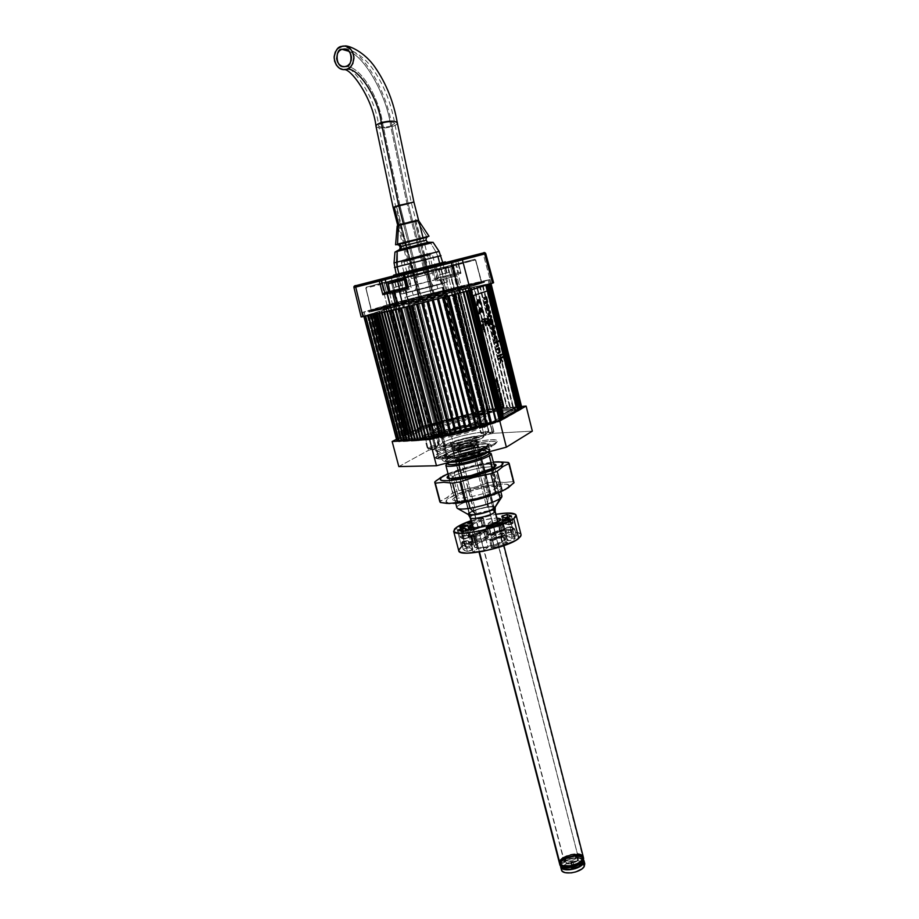 <?xml version="1.0" encoding="UTF-8"?>
<svg xmlns="http://www.w3.org/2000/svg" width="919" height="919" viewBox="0 0 919 919"><rect width="100%" height="100%" fill="white"/><g stroke="black" fill="none" stroke-linecap="round" stroke-linejoin="round"><path stroke-width="0.69" stroke-dasharray="4.59 3.45" d="M521.762 407.439L490.528 283.5L521.119 407.266L501.763 408.691L471.413 287.636L473.653 287.142L504.037 408.507L504.669 408.45L474.273 287.004L473.653 287.142L504.037 408.507L501.763 408.691L471.413 287.636L470.792 287.773L501.131 408.737L501.763 408.691L498.868 408.921L468.575 288.256L470.792 287.773L501.131 408.737L498.868 408.921L468.575 288.256L467.955 288.394L498.247 408.978L498.868 408.921L495.996 409.162L465.749 288.876L467.955 288.394L498.247 408.978L495.996 409.162L465.749 288.876L465.14 289.014L495.375 409.208L495.996 409.162L493.135 409.392L462.935 289.485L465.14 289.014L495.375 409.208L493.135 409.392L462.935 289.485L462.337 289.623L492.515 409.437L493.135 409.392L490.298 409.621L460.155 290.105L462.337 289.623L492.515 409.437L490.298 409.621L460.155 290.105L459.546 290.232L489.689 409.667L490.298 409.621L487.162 409.908L457.065 290.783L459.546 290.232L489.689 409.667L487.162 409.908L457.065 290.783L487.162 409.908L482.096 410.873L451.987 292.012L451.263 292.196L481.395 411.046L477.375 412.08L447.197 293.241L446.152 293.517L476.352 412.355L472.665 413.32L442.407 294.482L441.361 294.746L471.642 413.596L467.955 414.572L437.616 295.723L436.571 295.987L466.932 414.837L463.245 415.813L432.826 296.963L431.781 297.228L462.223 416.077L458.535 417.054L428.024 298.193L426.979 298.468L457.501 417.329L453.814 418.306L423.234 299.433L426.979 298.468L457.501 417.329L458.535 417.054L428.024 298.193L431.781 297.228L462.223 416.077L463.245 415.813L432.826 296.963L436.571 295.987L466.932 414.837L467.955 414.572L437.616 295.723L441.361 294.746L471.642 413.596L472.665 413.32L442.407 294.482L446.152 293.517L476.352 412.355L477.375 412.08L447.197 293.241L451.263 292.196L481.395 411.046L482.096 410.873L451.987 292.012L456.536 290.909L486.622 409.989L453.814 418.306L423.234 299.433L422.189 299.709L452.791 418.57L453.814 418.306L449.092 419.546L418.432 300.674L422.189 299.709L452.791 418.57L449.092 419.546L418.432 300.674L417.387 300.938L448.07 419.822L449.092 419.546L444.371 420.787L413.63 301.914L417.387 300.938L448.07 419.822L444.371 420.787L413.63 301.914L412.585 302.179L443.349 421.063L444.371 420.787L439.65 422.039L408.829 303.155L412.585 302.179L443.349 421.063L439.65 422.039L408.829 303.155L407.783 303.419L438.627 422.315L439.65 422.039L434.928 423.291L404.027 304.396L407.783 303.419L438.627 422.315L434.928 423.291L404.027 304.396L402.981 304.66L433.894 423.556L434.928 423.291L430.586 424.417L399.604 305.533L402.981 304.66L433.894 423.556L430.586 424.417L399.604 305.533L398.835 305.728L429.828 424.612L430.586 424.417L425.761 425.796L394.688 306.831L394.113 306.98L425.21 425.979L425.761 425.796L394.688 306.831L398.835 305.728L429.828 424.612L422.016 427.186L390.793 307.911L394.113 306.98L425.21 425.979L396.709 440.132L397.916 439.397L365.119 315.78L396.629 306.303L454.583 291.357L476.524 286.521L506.966 408.266L504.669 408.45L474.273 287.004L476.524 286.521L506.966 408.266L507.598 408.208L477.145 286.383L476.524 286.521L479.419 285.878L509.907 408.025L507.598 408.208L477.145 286.383L479.419 285.878L509.907 408.025L510.55 407.979L480.051 285.74L479.419 285.878L482.326 285.246L512.871 407.783L510.55 407.979L480.051 285.74L482.326 285.246L512.871 407.783L513.514 407.726L482.957 285.108L482.326 285.246L485.255 284.603L515.846 407.542L513.514 407.726L482.957 285.108L485.255 284.603L515.846 407.542L516.501 407.485L485.898 284.465L485.255 284.603L488.092 283.971L518.73 407.266L516.501 407.485L485.898 284.465L488.092 283.971L519.201 407.232L488.092 283.971L490.413 283.5L521.257 407.312L490.999 283.431L461.912 292.495L395.94 309.565L378.594 313.161L401.557 308.164L364.108 316.239L397.111 440.316L363.821 316.216L365.119 315.78L397.766 439.466L364.958 315.826L363.809 316.216L397.111 440.316L364.096 316.182L366.026 315.837L363.706 316.262L393.562 307.118L449.563 292.621L491.056 283.638M428.093 301.225L433.354 299.962L428.093 301.225M378.628 313.31L375.917 313.724L378.628 313.31M426.979 301.604L421.718 302.868L426.979 301.604M437.421 298.813L433.331 299.87L437.421 298.813M375.951 313.873L373.263 314.287L375.951 313.873M421.741 302.96L416.479 304.223L421.741 302.96M442.648 297.469L438.558 298.526L442.648 297.469M373.298 314.447L370.621 314.849L373.298 314.447M416.502 304.315L411.241 305.579L416.502 304.315M447.875 296.113L443.785 297.17L447.875 296.113M370.656 314.999L368.002 315.401L370.656 314.999M411.264 305.659L406.003 306.935L411.264 305.659M467.587 290.886L468.679 290.714L467.587 290.886M453.101 294.769L449.012 295.826L453.101 294.769M467.231 291.128L463.199 292.139L467.231 291.128M518.867 409.15L487.874 284.442L469.552 290.255L487.874 284.442L518.959 409.07M368.037 315.562L366.026 315.837L368.037 315.562M406.026 307.015L401.546 308.083L406.026 307.015M457.903 293.529L454.239 294.471L457.903 293.529M408.645 306.038L442.05 434.813L442.912 434.411L409.564 305.763L408.645 306.038L441.683 434.882L408.277 306.13L409.564 305.763L442.912 434.411L410.104 305.579L443.13 433.952C441.315 433.642 437.869 434.354 432.815 436.088L399.478 308.164L432.447 436.157L431.068 436.893L397.628 308.715L399.11 308.256L432.815 436.088L399.478 308.164L409.863 305.602L397.628 308.715L431.333 437.03C433.159 437.341 436.617 436.628 441.683 434.882L408.277 306.13L397.858 308.692L408.645 306.038M454.135 291.851L484.554 412.08L485.324 411.723L454.939 291.61L454.135 291.851L484.21 412.149L453.779 291.943L454.939 291.61L485.324 411.723L455.399 291.461L485.45 411.379C483.681 411.138 480.442 411.804 475.709 413.401L445.324 293.919L475.364 413.47L474.158 414.113L443.693 294.402L444.98 294L475.709 413.401L445.324 293.919L455.135 291.495L443.693 294.402L474.445 414.182C476.214 414.435 479.465 413.745 484.21 412.149L453.779 291.943L443.946 294.367L454.135 291.851M463.222 292.219L458.742 293.31L463.222 292.219M521.613 407.347L519.201 407.232L488.552 283.879L490.999 283.431M521.142 407.301L490.401 283.512L521.119 407.22M485.324 411.723L478.546 413.803L474.158 414.113L481.338 411.769L485.324 411.723M442.912 434.411L435.549 436.686L431.068 436.893L438.914 434.308L442.487 433.791L443.417 434.078L442.912 434.411M390.793 307.911L421.924 427.243L390.793 307.911M390.403 308.037L421.924 427.243L390.403 308.037L421.637 427.358L420.155 428.139L388.817 308.52L390.403 308.037M365.268 315.734L397.916 439.397L365.268 315.734L367.152 315.16L399.822 438.432L398.053 439.305L365.268 315.734M388.817 308.52L420.029 428.243L388.817 308.52M388.312 308.681L420.029 428.243L388.312 308.681L419.684 428.38L418.007 429.23L386.531 309.221L388.312 308.681M367.152 315.16L399.822 438.432L367.152 315.16M367.669 314.999L400.179 438.294L367.669 314.999L369.564 314.424L402.085 437.283L400.316 438.191L367.669 314.999M386.531 309.221L417.881 429.322L386.531 309.221M386.026 309.381L417.881 429.322L386.026 309.381L417.536 429.46L415.847 430.322L384.222 309.933L386.026 309.381M369.564 314.424L402.085 437.283L369.564 314.424M370.093 314.264L402.442 437.145L370.093 314.264L371.965 313.689L404.337 436.146L402.579 437.042L370.093 314.264M384.222 309.933L415.721 430.425L384.222 309.933M383.728 310.082L415.721 430.425L383.728 310.082L415.377 430.563L413.676 431.425L381.913 310.645L383.728 310.082M371.965 313.689L404.337 436.146L371.965 313.689M372.482 313.528L404.693 436.008L372.482 313.528L374.355 312.954L406.577 435.009L404.831 435.905L372.482 313.528M381.913 310.645L413.539 431.516L381.913 310.645M381.408 310.794L413.539 431.516L381.408 310.794L413.194 431.666L411.482 432.527L379.581 311.357L381.408 310.794M374.355 312.954L406.577 435.009L374.355 312.954M374.86 312.793L406.922 434.871L374.86 312.793L376.721 312.23L408.794 433.894L407.06 434.767L374.86 312.793M379.581 311.357L411.344 432.631L379.581 311.357M379.065 311.507L411.344 432.631L379.065 311.507L411.011 432.769L409.277 433.642L377.227 312.069L379.065 311.507M376.721 312.23L408.794 433.894L376.721 312.23M377.227 312.069L409.15 433.745L377.227 312.069M461.775 542.382L464.589 541.394L466.392 548.183L463.44 549.229L461.935 542.072L466.002 543.864L470.792 542.75L469.322 542.991L470.367 542.107L467.3 540.625L462.073 541.854L464.359 541.038L466.392 548.183L467.782 547.896L465.807 540.751L468.07 541.073L461.775 542.382L463.222 549.551L461.556 542.681L465.703 544.519L466.002 543.864L461.775 542.382M510.171 529.758L511.665 530.068L511.665 529.447L508.092 530.412L511.665 530.068L513.376 536.949L511.975 537.236L510.171 529.758L505.565 528.632L506.254 527.678L504.922 529.114L507.242 527.219L511.194 527.024L513.997 528.448L510.171 529.758M472.148 535.329L471.998 535.961L473.342 535.237L472.148 535.329L473.342 535.237L474.801 542.658L473.687 542.75L471.998 535.961L486.45 531.136L485.048 531.354L485.921 530.412L483.911 530.654L472.021 534.709L471.309 535.226L472.148 535.329L471.952 534.72L470.942 535.811L472.148 535.329M470.677 542.29L468.07 541.073L469.965 547.873L467.782 547.896L465.99 541.107L467.449 540.717L470.999 542.451L465.703 544.519L469.908 543.405L471.815 550.297L472.688 549.631L470.792 542.75L472.906 549.298L470.677 542.29L468.07 541.073L469.965 547.873L472.573 549.137L470.677 542.29M513.376 536.949L516.294 535.915L514.445 529.091L511.665 530.068L513.376 536.949L516.467 535.628L514.583 528.724L511.665 530.068L514.617 528.816L516.294 535.915L511.837 533.87L506.714 535.639L505.105 528.839L506.254 527.678L510.022 527.138L505.909 528.218L507.529 535.007L505.909 528.218L509.654 526.794L514.583 528.724C512.549 527.184 510.907 526.541 509.654 526.794L506.07 527.747L504.922 529.114L506.53 535.938L505.266 529.275L508.092 530.412L509.712 537.282L511.975 537.236L510.252 530.355L508.092 530.412L508.471 529.792L505.565 528.632L504.922 529.114L506.53 535.938L505.266 529.275L508.092 530.412L509.712 537.282L506.886 536.11L509.953 537.408L513.376 536.949M490.654 539.855L492.343 538.718L489.804 540.51L492.366 539.12L494.112 546.035L492.331 546.816L490.654 539.855L492.331 546.816L491.47 547.483L489.804 540.51L490.654 539.855M500.418 536.317L491.918 538.856L489.988 540.188L498.695 538.017L504.738 535.157L492.343 538.718L504.324 535.157L503.463 535.593L505.301 542.486L502.107 543.244L500.418 536.317L492.366 539.12L494.112 546.035L502.107 543.244L500.418 536.317M473.687 542.75L471.998 535.961L471.148 535.536L472.561 542.589L473.687 542.75L477.914 541.923L476.088 535.168L483.957 532.457L485.714 539.212L487.461 538.465L485.623 531.756L475.674 534.686L476.088 535.168L473.136 535.869L474.801 542.658L477.914 541.923L476.088 535.168L483.957 532.457L485.714 539.212L477.914 541.923L488.288 537.845L486.45 531.136L485.623 531.756L487.461 538.465L488.494 537.535L485.657 537.73L483.899 530.654L486.633 530.837L471.952 534.72L483.899 530.654L486.645 530.849L488.288 537.845L485.657 537.73L472.78 542.279L471.148 535.536L471.849 535.168L473.515 541.888L471.849 535.168L483.957 531.044L485.657 537.73L473.515 541.888L472.561 542.52L473.687 542.75M510.424 524.554L508.758 524.496L512.963 523.233L510.183 524.209L511.734 524.209L513.135 522.945L512.618 523.784L509.965 522.176L506.541 522.222L504.324 523.784L503.44 523.313L508.931 524.864L507.001 517.65L508.758 524.496L506.656 524.669L510.424 524.554M514.617 528.793L510.022 527.138L511.837 533.87L510.022 527.138L514.617 528.793L516.467 535.605L511.401 533.87L506.53 535.949M490.137 539.947L489.609 540.82L492.412 540.625L490.137 539.947M492.205 540.039L492.412 540.625L504.91 536.317L504.462 535.823L492.205 540.039M505.611 535.938L505.013 535.524L504.91 536.317L505.795 535.651L504.324 535.157L505.611 535.938L504.91 536.317L492.412 540.625L489.804 540.51L491.263 547.804L494.215 547.632L492.412 540.625L494.215 547.632L506.76 543.278L504.91 536.317L506.76 543.278L507.679 542.566L506.472 542.394L504.646 535.501L503.463 535.593L505.301 542.486L506.472 542.394L504.646 535.501L505.611 535.938M483.968 532.538L473.572 534.088L469.494 537.075L479.948 535.513L483.968 532.538L473.572 534.088L477.26 548.838L488.138 547.276L483.968 532.538L488.138 547.276L483.945 550.515L472.998 552.078L477.26 548.838L473.572 534.088L469.494 537.075L472.998 552.078L469.494 537.075L479.948 535.513L483.945 550.515L479.948 535.513L483.968 532.538M498.351 521.877L502.13 519.086L491.975 520.636L488.15 523.439L498.351 521.877L502.13 519.086L506.128 533.399L502.188 536.432L498.351 521.877L502.188 536.432L491.516 538.006L495.513 534.961L506.128 533.399L502.13 519.086L491.975 520.636L495.513 534.961L491.975 520.636L488.15 523.439L491.516 538.006L488.15 523.439L498.351 521.877M501.74 530.32L503.13 529.574L501.74 530.32L503.13 529.574L501.636 523.416L503.13 529.574L504.29 529.723L501.946 529.666L499.339 530.895L501.74 530.32M511.527 516.076L513.135 522.968L511.332 516.34L512.963 523.233L510.183 524.209L508.414 517.363L510.183 524.209L508.758 524.496L503.784 523.462L501.946 516.685L503.784 523.462L507.231 524.91L503.44 523.313L505.025 522.831L503.623 523.037L504.439 522.429L502.923 516.823L504.439 522.429L508.552 521.337L513.135 522.945L512.756 523.554L508.264 521.981L508.552 521.337L504.439 522.429L508.552 521.337L507.644 517.512L508.552 521.337L513.135 522.945L511.527 516.099L513.135 522.945L508.919 524.875L503.44 523.313L501.59 516.535M484.646 525.921L473.882 530.056L470.068 530.355L479.5 526.794L484.646 525.921L482.486 525.312L485.163 525.094L484.646 525.921M467.392 551.469L465.703 544.519L461.556 542.692L463.222 549.562L467.392 551.469L471.815 550.297L469.908 543.405L465.703 544.519L467.392 551.469L472.871 549.459L469.758 547.735L464.669 548.643L463.256 549.401L463.624 550.217L467.392 551.469M463.222 549.562L461.556 542.681C461.384 542.026 462.314 541.475 464.359 541.038L468.058 541.027L470.999 542.451L472.906 549.298M488.862 534.973L488.276 534.559L489.138 533.905L489.724 534.33L488.862 534.973L501.946 529.666L498.902 530.389L497.478 525.025L499.339 530.895L489.724 534.33L489.138 533.905L498.902 530.389L489.138 533.905L487.518 528.011L489.138 533.905L488.276 534.559L490.93 535.053L488.862 534.973M502.44 523.003L504.094 529.999L503.267 530.837L502.992 530.217L503.715 530.573L490.941 535.065L488.081 534.869L490.941 535.065L503.267 530.837L504.094 529.999L502.44 523.003M500.545 523.864L501.946 529.666L500.545 523.864M464.474 535.272L463.061 536.168L463.073 535.559L466.553 535.226L467.036 536.593L469.471 536.558L468.035 538.063L469.104 537.339L465.003 538.936L461.051 537.81L460.66 537.19L461.752 536.524L466.186 535.834L464.543 535.869L463.544 531.63L464.474 535.272L460.04 536.834L463.073 535.559L460.04 536.834L464.715 538.936L460.051 536.891L458.121 530.01L460.051 536.891L464.543 538.959L468.368 537.5L466.691 530.562L468.368 537.5L464.164 538.614L462.268 531.733L464.164 538.614L468.368 537.5L469.471 536.558L467.587 529.918L469.264 536.857L467.576 529.93L468.839 537.052L466.186 535.834L466.553 535.226L469.161 536.409L464.474 535.272M501.9 516.673L503.623 523.037L501.9 516.673M504.749 517.73L506.61 524.565L504.749 517.73M484.141 526.001L482.509 519.224L483.36 518.626L484.979 525.381L484.141 526.001L482.509 519.224L480.763 519.947L482.475 526.69L474.434 529.861L484.141 526.001M458.719 550.688L458.719 550.056M461.568 546.679L468.587 542.75L478.696 538.844L496.352 534.215L511.963 532.331L518.672 532.963L521.039 534.697C520.338 527.69 473.319 537.259 461.568 546.679L456.525 527.357L461.568 546.679L458.753 550.791M475.628 544.634L474.273 546.311L475.284 547.437L483.555 547.402L495.628 544.507L505.14 539.602L505.186 538.201L504.313 537.753L496.019 537.856L484.21 540.694L475.628 544.634L471.344 528.046L475.628 544.634L474.296 546.633C474.422 550.194 498.787 545.208 504.232 540.487L505.439 538.591C505.163 535.076 481.372 539.924 475.628 544.634M495.513 534.961L491.516 538.006L502.188 536.432L506.128 533.399L495.513 534.961M472.998 552.078L483.945 550.515L488.138 547.276L477.26 548.838L472.998 552.078M514.916 538.936L514.537 538.166L511.975 538.385L507.162 540.441L510.39 540.579L514.916 538.936L509.907 519.189L515.214 538.454C513.307 537.902 510.723 538.419 507.472 540.016L507.162 540.498C509.08 541.061 511.665 540.533 514.916 538.936M472.469 545.093L472.561 544.393L469.758 544.53L464.899 546.575L467.955 546.725L472.469 545.093L467.438 525.679L472.814 544.588C471.01 544.071 468.483 544.588 465.267 546.15L464.911 546.656C466.726 547.184 469.241 546.656 472.469 545.093M506.472 542.394L493.549 546.219L491.286 547.839L500.866 545.553L507.173 543.083L507.564 542.451L506.472 542.394M486.496 528.057L488.276 534.559L486.496 528.057M501.694 523.393L503.394 530.378L490.884 534.663L489.103 527.678L490.884 534.663L503.394 530.378L501.694 523.393M489.39 527.598L490.838 533.181L489.39 527.598M462.096 531.71L463.073 535.559L462.096 531.71M465.565 531.09L466.553 535.226L465.565 531.09M474.434 529.861L471.642 530.102L474.434 529.861M469.804 523.37L471.642 530.102L474.606 529.401L472.917 522.624L471.527 523.072L480.763 519.947L482.475 526.69L474.606 529.401L472.917 522.624L483.36 518.626L485.175 525.105L482.486 525.312L482.682 525.863L470.781 529.895L470.356 529.413L482.486 525.312L480.729 518.557L483.566 518.339L480.729 518.557L482.486 525.312L470.356 529.413L468.747 523.462L470.356 529.413L469.655 529.781L472.09 530.412L470.838 530.539L468.69 523.462L470.505 530.194L469.448 530.079L471.642 530.102L469.804 523.37M470.907 520.694L495.915 514.272L470.907 520.694M460.419 527.517L465.267 546.15L460.419 527.517M502.647 521.039L507.472 540.016L502.647 521.039M499.224 520.82L504.232 540.487L499.224 520.82M471.872 524.404C479.775 520.636 488.115 518.5 496.857 517.994L485.175 519.672L471.872 524.404M471.16 521.647L480.729 518.557L471.16 521.647M469.655 529.781L470.781 529.895L469.655 529.781M583.335 857.117L478.397 445.566C479.707 447.358 457.294 453.584 453.722 452.412L470.735 518.19L453.17 452.068C451.964 450.253 473.917 444.141 477.765 445.21L582.451 855.658C577.752 850.489 557.213 857.255 559.464 863.24L560.13 860.345L559.809 864.584M479.465 551.974L473.296 528.126L479.465 551.974M453.722 452.412L459.959 451.964L469.678 449.644L477.064 446.841L478.305 445.439L473.561 445.37L461.947 447.978L454.595 450.747L453.205 451.803L453.722 452.412M472.975 446.645L472.538 447.622L466.645 449.724L458.248 450.827L463.475 448.3L472.975 446.645L578.591 858.645L576.5 861.54L571.377 863.596L566.265 863.584L564.3 862.171L565.403 859.345L569.975 856.956L575.363 856.393L578.028 857.427C575.237 854.314 562.865 858.369 564.22 861.965L458.213 450.758C457.478 449.667 470.7 445.991 472.975 446.645L473.342 446.852C474.124 447.932 460.729 451.654 458.558 450.965L564.703 862.757C567.414 865.916 579.923 861.838 578.533 858.243L472.975 446.645M582.451 855.658L578.005 853.958L569.056 854.888L561.44 858.851L559.625 861.298L559.579 863.573M572.135 865.25L571.411 864.641L570.584 867.088L572.227 868.133L572.135 865.25L572.227 868.133L571.377 868.053L570.55 867.352L571.411 864.641L573.64 864.17L575.489 866.732L575.432 865.824L570.699 866.835L573.479 865.48L575.616 866.468L572.227 868.133L575.489 866.732L573.674 864.595L572.135 865.25L573.732 864.308L571.411 864.641L570.825 862.344L571.779 861.643L573.077 862.298L572.514 861.689L570.825 862.344L573.146 862.011L573.674 864.595L573.077 862.298L570.756 862.631L572.135 865.25M564.829 857.99L568.114 855.612L571.767 854.636L575.926 855.003L577.166 856.439L575.512 858.989L569.826 861.092L565.656 860.701L564.438 859.254L564.829 857.99L565.059 861.746C568.459 864.331 572.571 863.734 577.373 859.943L576.799 857.703C571.997 861.482 567.885 862.079 564.484 859.506L564.829 857.99C569.642 854.233 573.743 853.636 577.132 856.221L576.799 857.703L577.373 859.943L577.695 858.461C574.318 855.865 570.217 856.451 565.403 860.23L564.829 857.99M560.349 860.345L566.426 855.945L573.146 854.142L579.28 854.325L582.014 855.555L583.151 857.484L582.497 859.816L580.13 862.217L574.214 865.101L567.322 866.295L563.381 865.916L559.924 863.734L560.349 860.345L560.05 864.515C560.912 870.109 579.418 867.41 582.83 861.16L582.497 859.816C579.073 866.054 560.567 868.754 559.705 863.171L560.349 860.345C563.956 854.165 582.141 851.534 583.071 857.094L582.83 861.16L583.416 858.438C582.485 852.866 564.3 855.486 560.693 861.677L560.349 860.345M577.373 859.943L577.741 858.679L576.5 857.243L572.33 856.853L566.69 858.943L565.013 861.494L567.057 863.228L570.412 863.343L574.088 862.355L577.373 859.943M582.83 861.16L583.496 858.828L582.359 856.887L579.613 855.658L573.479 855.474L566.77 857.278L563.083 859.311L560.693 861.677L559.97 864.021L561.027 865.985L563.726 867.26L569.929 867.479L578.752 864.664L582.83 861.16M561.589 861.666L567.172 857.611L573.341 855.957L580.394 856.6L582.531 859.035L581.922 861.183L579.751 863.389L576.339 865.296L570.079 866.985L562.968 866.284L561.21 864.779L561.589 861.666L561.624 866.64L561.589 861.666C564.886 855.968 581.601 853.556 582.462 858.679L581.922 861.183C578.775 866.927 561.796 869.397 561.004 864.262L561.245 860.322C564.553 854.647 581.267 852.223 582.118 857.335L581.578 859.839L582.198 862.252L582.462 858.679C581.601 853.556 564.886 855.968 561.589 861.666L561.004 864.262C561.796 869.397 578.775 866.927 581.922 861.183L581.578 859.839C578.43 865.572 561.452 868.041 560.659 862.918L561.245 860.322L560.923 863.814L561.9 865.606L566.081 867.065L570.079 866.985L576.339 865.296L581.922 861.183L582.531 859.035L581.486 857.266L575.374 855.796L567.172 857.611L561.589 861.666M583.083 861.137L583.037 860.919C582.175 855.773 565.461 858.185 562.164 863.883L567.747 859.828L573.904 858.174L579.544 858.346L582.06 859.495L583.083 861.137M561.417 869.799L563.083 865.813L570.297 861.792L579.131 860.689L582.531 861.517L584.783 863.803L583.106 861.815C575.225 859.518 568.218 861.264 562.072 867.019L561.268 863.906L560.544 865.824L562.279 862.7L569.504 858.702L578.338 857.588L581.738 858.403L583.634 859.897C581.13 855.187 564.599 858.162 561.268 863.906L562.072 867.019L561.429 869.879M452.332 456.582L453.216 457.547C471.16 453.975 484.727 449.782 493.928 444.98L494.79 443.509C485.198 448.495 471.045 452.849 452.332 456.582C442.74 458.259 436.881 458.592 434.744 457.559C429.541 455.215 457.111 445.152 478.638 441.35L478.454 442.866L491.585 441.269L495.915 441.832L495.755 443.659L493.928 444.98L487.093 448.196L471.022 453.446L453.216 457.547L440.006 459.041L437.49 458.845L435.882 457.478L438.845 455.008L450.528 450.138L478.454 442.866C457.754 446.508 431.287 456.203 436.318 458.466C438.374 459.454 444.015 459.144 453.216 457.547L452.332 456.582L477.03 450.528L494.79 443.509L493.928 444.98L496.283 443.004C496.765 440.752 490.815 440.706 478.454 442.866L478.638 441.35C491.516 439.087 497.719 439.121 497.236 441.453L494.79 443.509L496.685 442.142L497.374 441.04L496.846 440.247L492.32 439.673L483.911 440.477L466.909 443.888L449.575 448.92L437.398 453.975L434.296 456.536L434.526 457.409L438.581 458.156L452.332 456.582M492.4 431.7L489.057 432.723L484.37 414.228L487.736 413.217L492.4 431.7L491.768 433.802L489.057 432.723L493.894 431.723L488.919 432.987L491.768 433.802L493.733 431.85L491.768 433.802L492.4 431.7L487.736 413.217L489.264 413.125L484.164 414.423L488.851 432.929L493.733 431.85L489.046 413.32L493.94 431.631L492.4 431.7M435.526 445.083L427.829 447.415L424.509 434.721L432.217 432.412L435.526 445.083L433.894 449.885L427.829 447.415L435.526 445.083L438.191 445.497C434.113 447.174 430.517 448.047 427.415 448.093L427.829 447.415L433.894 449.885L438.191 445.497L433.894 449.885L435.526 445.083L432.217 432.412L434.871 432.746C430.046 434.607 426.393 435.445 423.9 435.25L424.509 434.721L427.829 447.415L427.232 447.967C429.724 448.219 433.377 447.392 438.191 445.497L434.871 432.746L438.191 445.497L438.754 444.957L435.526 445.083M456.869 507.736C455.709 504.876 474.112 497.937 488.448 495.72L477.788 453.975C464.968 456.502 455.054 459.569 448.047 463.176L446.531 464.233L448.047 463.176C455.054 459.569 464.968 456.502 477.788 453.975L476.766 453.366C471.539 454.181 456.306 457.949 449.46 461.809L448.047 463.176L449.46 461.809C455.881 458.501 464.98 455.686 476.766 453.366L474.744 447.289L475.054 444.842L474.744 447.289C481.74 446.06 485.623 445.945 486.404 446.956L484.75 448.759L486.105 446.404C490.16 443.463 486.484 442.947 475.054 444.842C469.402 445.761 453.779 449.667 446.393 453.63C440.063 457.432 450.402 456.72 456.869 455.422L458.259 456.938L459.201 460.626L458.259 456.938C451.252 458.144 447.45 458.225 446.829 457.191C445.738 455.284 462.119 449.506 474.744 447.289L475.916 451.907C470.241 452.504 447.369 459.075 448.035 461.866L448.966 462.441L448.035 461.866L446.829 457.191C446.174 454.468 469.069 447.909 474.744 447.289C481.832 446.048 485.726 445.945 486.415 446.99L484.75 448.759C478.707 451.907 469.873 454.629 458.259 456.938C452.573 458.087 448.759 458.179 446.829 457.191L446.117 456.249L457.007 455.364C469.712 452.814 479.224 449.896 485.577 446.6L486.633 445.807L487.598 451.666C485.542 450.643 481.648 450.724 475.916 451.907L477.788 453.975L488.448 495.72L487.116 506.943L493.055 506.495L494.996 507.001L495.1 507.828C495.559 506.403 492.894 506.116 487.116 506.943C474.606 509.563 468.426 512.136 468.552 514.674M485.76 452.745L484.75 448.759L485.76 452.745M437.995 433.596L438.868 434.216C433.653 437.41 437.524 437.915 450.471 435.721L473.963 429.598L481.028 426.921L485.508 423.958L483.853 423.108L475.192 423.785L448.369 430.414L438.868 434.216L436.651 436.663L442.682 436.904L450.471 435.721C464.911 432.746 475.893 429.426 483.417 425.75C496.857 418.524 451.114 427.324 438.868 434.216L437.995 433.596C447.898 428.001 485.737 419.443 486.048 422.763L483.934 424.854C476.168 428.645 464.842 432.068 449.942 435.135C441.154 436.732 436.341 436.984 435.503 435.882L437.995 433.596L436.893 429.368C446.898 423.797 485.06 415.17 484.991 418.536L482.831 420.546L483.934 424.854L486.071 422.809C486.117 419.363 447.967 427.955 437.995 433.596L435.48 435.847C436.215 436.984 441.04 436.743 449.942 435.135L450.413 435.732L449.942 435.135C464.842 432.068 476.168 428.645 483.934 424.854L482.831 420.546C473.584 426.037 433.883 435.043 434.377 431.574L436.893 429.368L437.995 433.596M470.689 426.14C457.834 428.771 447.863 431.781 440.775 435.158L440.144 433.975C447.358 430.551 457.478 427.507 470.505 424.819L470.689 426.14C478.833 424.635 483.291 424.406 484.049 425.463L482.107 427.324C475.123 430.747 464.945 433.825 451.562 436.571C443.544 438.03 439.202 438.225 438.535 437.191L440.775 435.158L442.705 442.613L440.488 444.704C441.166 445.795 445.52 445.635 453.538 444.21L451.562 436.571L453.538 444.21C444.865 445.646 440.523 445.818 440.488 444.704L442.705 442.613L445.612 444.681L443.843 446.795L446.485 447.208L459.075 445.37L480.373 438.868L484.072 436.318L480.947 435.48L464.612 438.237L445.612 444.681C440.546 447.128 443.774 447.61 455.284 446.14C470.356 442.705 479.373 439.948 482.349 437.869L484.037 434.905C480.786 437.226 470.62 440.327 453.538 444.21C466.909 441.499 477.076 438.397 484.037 434.905L482.349 437.869C493.492 431.7 455.64 438.788 445.612 444.681L442.705 442.613C451.539 437.444 485.634 429.782 485.944 432.952L484.037 434.905L482.107 427.324L484.037 434.905L485.956 432.987C485.979 429.724 451.597 437.398 442.705 442.613L440.775 435.158C447.863 431.781 457.834 428.771 470.689 426.14L470.505 424.819C479.04 423.245 483.566 423.039 484.083 424.21L482.096 426.002C473.79 431.022 438.26 439.121 437.903 436.111L440.144 433.975L440.775 435.158L438.57 437.272C439.477 438.214 443.808 437.984 451.562 436.571C464.945 433.825 475.123 430.747 482.107 427.324L482.096 426.002L482.107 427.324L484.06 425.554C483.555 424.394 479.098 424.589 470.689 426.14M462.119 477.466L468.322 501.498L462.119 477.466M498.684 492.63L492.492 468.208L498.684 492.63M477.041 438.972L476.019 441.671L477.696 438.731L469.172 442.028L457.444 444.911L449.575 445.658L448.713 445.026L450.149 443.843C441.005 448.633 470.252 443.245 477.696 438.731C486.162 434.078 457.651 439.408 450.149 443.843L453.067 445.91C456.973 443.969 462.521 442.269 469.724 440.821L486.714 507.231C476.444 509.287 470.597 511.538 469.184 514.008C469.643 514.881 472.102 514.996 476.559 514.341C483.888 513.02 489.436 511.217 493.181 508.942L494.204 507.552C493.71 506.656 491.217 506.553 486.714 507.231L469.724 440.821C474.227 440.017 476.697 439.937 477.122 440.569L476.019 441.671L493.181 508.942L476.019 441.671C472.148 443.636 466.53 445.347 459.167 446.829L452.068 447.277M469.724 440.821C474.17 440.029 476.628 439.937 477.11 440.546L476.019 441.671C472.148 443.636 466.53 445.347 459.167 446.829C454.698 447.622 452.274 447.702 451.872 447.071L453.067 445.91C456.973 443.969 462.521 442.269 469.724 440.821M476.559 514.341L459.167 446.829L476.559 514.341L488.437 511.228L494.215 507.725L493.331 506.978L488.839 506.943L479.569 508.816L471.504 511.826L469.322 514.238L472.55 514.755L478.914 513.928L486.231 512.009L493.181 508.942C488.713 512.446 469.207 516.547 469.184 514.008L470.287 512.549L471.229 516.225L470.183 517.811L471.229 516.225L470.287 512.549L469.172 513.778L469.954 514.56L476.559 514.341M450.149 443.843L458.65 440.58L470.126 437.754L478.018 436.973L479.017 437.57L477.696 438.731M468.541 514.674L468.173 514.031L468.541 514.674M468.931 513.032L476.869 509.425L487.116 506.943L488.448 495.72C498.052 494.273 502.509 494.698 501.82 496.984L501.74 497.122M501.969 496.157C501.096 494.606 496.593 494.456 488.448 495.72C474.009 497.949 455.491 504.968 456.881 507.782M490.264 453.101C488.127 452.596 483.968 452.883 477.788 453.975C483.853 452.906 487.978 452.607 490.172 453.067M488.184 452.562L476.766 453.366C482.418 452.366 486.231 452.102 488.184 452.562L488.242 452.573M482.096 426.002L473.193 429.632L455.433 434.492L443.751 436.491L439.133 436.605L437.892 435.709L445.497 431.654L466.289 425.692L482.532 423.51L484.083 424.302L482.096 426.002M487.794 452.125L487.598 451.666C486.909 450.597 483.015 450.678 475.916 451.907C463.291 454.089 446.944 459.902 448.035 461.866L448.012 462.705M456.869 455.422L481.131 448.725L487.438 445.451L487.943 444.681L486.45 443.797L478.707 444.245L466.886 446.611L454.836 450.115L446.404 453.63C440.936 456.329 444.417 456.927 456.869 455.422C473.17 451.723 482.912 448.725 486.094 446.416L484.508 449.184C484.864 451.263 446.623 461.143 447.3 457.49L449.265 456.088L447.415 457.961C447.197 461.039 477.57 454.319 484.635 449.701L484.508 449.184C477.432 453.802 447.059 460.522 447.289 457.455L449.138 455.583L446.404 453.63L444.314 455.41L445.531 456.375L456.869 455.422L469.632 452.481L483.98 447.507L487.438 445.451L487.61 444.118L486.45 443.797L471.056 445.646L454.813 450.115L444.945 454.606L444.497 456.008L447.358 456.502L456.869 455.422C469.701 452.86 479.442 449.862 486.105 446.404L484.75 448.759C478.707 451.907 469.873 454.629 458.259 456.938L457.019 455.364M482.831 419.213L482.831 420.546L485.002 418.639C485.875 415.02 447.048 423.716 436.893 429.368L436.272 428.174C446.577 422.476 485.898 413.653 485.025 417.295L482.831 419.213C473.607 424.67 434.044 433.734 433.745 430.494L436.272 428.174L436.893 429.368L434.411 431.666C434.721 434.882 473.744 425.945 482.831 420.546L482.831 419.213L485.014 417.387L483.291 416.548L469.954 418.088L446.22 424.256L436.272 428.174L433.734 430.069L437.203 431.08L453.159 428.587L468.322 424.647L482.831 419.213M464.658 416.158L474.721 415.56L494.02 410.448L515.881 408.944L493.308 421.407L454.078 431.827L443.13 432.355L422.556 437.777L402.729 438.845L427.794 425.888L464.658 416.158L464.968 417.375L426.6 427.703L403.361 439.581L422.281 439.121L429.081 437.524L428.748 436.238L443.13 432.355C447.863 431.482 450.448 431.344 450.873 431.964L451.218 433.354L456.352 432.677L495.157 422.085L516.225 410.104L495.134 411.586L488.632 413.113L488.322 411.896C480.844 414.664 467.116 417.352 467.231 416.043L467.541 417.26C467.426 418.57 481.154 415.893 488.632 413.113L488.322 411.896L493.021 410.621L493.331 411.85L493.021 410.621L494.824 410.356L495.134 411.586L494.824 410.356L514.973 408.737L515.283 409.989L514.973 408.737L515.915 408.84L515.881 410.425L515.57 409.173L494.836 420.776L495.157 422.085L494.836 420.776L491.033 422.097L491.355 423.406L491.033 422.097L456.008 431.367L456.192 432.079L456.008 431.367L450.884 432.056L451.206 433.263C450.781 432.642 448.196 432.769 443.475 433.642L443.13 432.355L443.475 433.642L429.081 437.524L428.748 436.238L421.947 437.835L422.281 439.121L421.947 437.835L403.234 438.857L403.567 440.121L402.522 438.742L403.027 438.317L403.361 439.581L403.027 438.317L426.29 426.485L426.6 427.703L426.29 426.485L429.943 425.244L430.264 426.462L429.943 425.244L462.418 416.675L462.728 417.892L462.418 416.675L464.658 416.158L467.22 415.997L467.53 417.226L464.968 417.375L464.658 416.158M489.046 413.32L484.164 414.4L489.046 413.32M434.871 432.746L435.445 432.309L434.664 432.079L431.16 432.631L423.912 435.158L428.174 434.859L434.871 432.746M446.531 455.548L443.303 458.822L438.742 456.961C442.958 455.319 445.669 454.767 446.875 455.296L438.478 457.49L438.742 456.961L443.303 458.822L446.944 455.135C445.072 454.894 442.338 455.502 438.742 456.961L433.619 437.26C437.226 435.859 439.96 435.238 441.832 435.411L446.531 455.548L441.407 435.79C437.8 437.203 435.055 437.823 433.182 437.662L438.317 457.375C440.212 457.616 442.947 457.007 446.531 455.548M456.203 432.102L456.352 432.677L456.203 432.102M467.22 415.997L467.679 417.41L470.7 417.467L494.33 411.678L516.191 410.046L493.641 422.717L453.526 433.297L443.475 433.642L422.889 439.064L402.855 440.006L428.105 427.105L467.53 417.226M488.563 431.505L485.485 434.595L481.188 432.883C485.06 431.413 487.61 430.885 488.839 431.298L480.97 433.308L485.485 434.595L488.897 431.172L481.188 432.883L476.501 414.469L484.233 412.723L488.563 431.505L484.221 412.78L476.501 414.469L475.364 413.676C479.879 411.988 483.072 411.287 484.956 411.574L483.888 413.033L476.157 414.779L480.844 433.228L488.563 431.505M492.469 433.343L532.331 431.137L492.469 433.343L428.576 450.287L492.469 433.343L486.404 409.346L492.469 433.343M398.823 466.576L428.576 450.287L398.823 466.576M521.05 409.426L521.705 408.587L519.672 408.473L495.479 410.69L477.26 415.595L464.784 416.709L427.415 426.577L421.798 428.633L397.49 441.086L398.766 441.74L417.513 440.775L440.994 434.963L447.369 435.135L454.652 433.883L499.028 421.752L521.05 409.426L520.74 408.174L519.603 408.806L520.74 408.174L521.05 409.426L521.797 408.702L519.672 408.473L519.361 407.22L521.153 407.91L521.395 407.335L519.361 407.22L519.672 408.473L499.465 410.092L499.166 408.863L519.361 407.22L499.166 408.863L499.465 410.092L495.479 410.69L495.169 409.46L497.374 409.081L495.169 409.46L495.479 410.69L485.071 413.493L484.761 412.263L495.169 409.46L484.761 412.263C478.523 414.239 474.468 415.032 472.607 414.653L472.917 415.87C474.79 416.261 478.833 415.457 485.071 413.493L484.761 412.263L476.95 414.377L472.607 414.641L472.917 415.859L467.197 416.204L466.886 414.986L472.607 414.641L466.886 414.986L467.197 416.204L462.257 417.341L461.947 416.135L466.886 414.986L464.474 415.503L461.947 416.135L462.257 417.341L429.908 425.876L429.587 424.67L461.947 416.135L429.587 424.67L429.908 425.876L421.798 428.633L421.476 427.427L429.587 424.67L422.901 426.795L421.476 427.427L421.798 428.633L398.352 440.546L398.019 439.293L421.476 427.427L398.019 439.293L398.352 440.546L397.272 441.476L417.513 440.775L417.169 439.477L417.513 440.775C421.855 440.362 426.91 439.167 432.654 437.214L432.321 435.916L418.099 439.408L440.649 433.676L440.994 434.963L432.654 437.214L432.321 435.916L440.649 433.676L445.095 433.446L445.439 434.79L440.994 434.963L440.649 433.676L444.807 433.274L445.451 434.859C446.404 435.503 450.195 434.997 456.835 433.343L456.49 432.022L456.835 433.343L492.17 423.992L491.837 422.671L492.17 423.992L500.418 421.097L500.097 419.788L500.418 421.097L521.05 409.426M396.491 439.293L422.292 426.267L428.576 450.287L422.292 426.267L486.404 409.346L521.521 406.462L486.404 409.346L422.292 426.267L396.491 439.293M442.085 434.572L441.821 435.48C440.293 435.169 437.547 435.767 433.619 437.26L432.401 436.399C437.295 434.549 440.695 433.814 442.59 434.182L442.085 434.572C437.984 436.203 434.595 436.996 431.919 436.962L432.401 436.399L433.228 437.708L441.407 435.79L442.602 434.159L441.246 433.986L431.861 436.812L435.87 436.536L442.085 434.572M417.077 439.489L415.388 439.581L417.077 439.489M414.297 439.638L412.631 439.719L414.297 439.638M411.551 439.776L409.885 439.868L411.551 439.776M408.806 439.925L407.151 440.017L408.806 439.925M406.095 440.075L404.44 440.155L406.095 440.075M403.384 440.212L401.752 440.304L403.384 440.212M400.707 440.362L399.076 440.442L400.707 440.362M398.593 440.465L398.766 441.74L398.432 440.477L397.042 440.339L398.593 440.465M454.939 432.424C449.104 433.779 445.818 434.159 445.118 433.55L454.939 432.424M490.597 423.004L487.472 423.831L490.597 423.004M485.462 424.36L482.349 425.187L485.462 424.36M480.338 425.715L477.214 426.542L480.338 425.715M475.203 427.071L472.079 427.898L475.203 427.071M470.068 428.438L466.944 429.265L470.068 428.438M464.922 429.793L461.809 430.62L464.922 429.793M459.787 431.149L456.663 431.976L459.787 431.149M499.545 420.075L496.616 421.235L499.545 420.075M495.594 421.568L491.837 422.671L495.594 421.568M518.867 409.219L517.719 409.863L518.867 409.219M503.371 417.95L502.153 418.627L503.371 417.95M501.36 419.075L500.143 419.765L501.36 419.075M396.951 440.247L398.019 439.293L396.951 440.247M475.364 413.676L478.833 413.676L484.968 411.54L476.501 413.194L475.364 413.676L476.203 414.825L483.888 413.033L484.543 411.884C480.717 413.366 477.535 414.113 474.985 414.113L475.364 413.676M477.306 446.703L476.341 442.935C471.677 445.864 452.056 450.241 452.194 448.323L453.389 447.151L454.354 450.884L453.17 452.068C453.044 454.02 472.653 449.667 477.306 446.703L470.218 449.483L460.476 451.872L454.974 452.516L453.297 452.24L453.526 451.447L466.243 446.806L476.467 445.129L478.225 445.37L477.306 446.703L478.397 445.566C478.42 443.647 459.19 447.909 454.354 450.884L453.389 447.151L457.765 450.264L457.088 451.229C458.144 452.205 470.781 449.265 473.836 447.335L476.341 442.935C471.998 445.669 453.837 449.896 452.378 448.518L453.389 447.151C458.581 444.003 479.213 439.615 477.398 442.073L473.836 447.335L474.491 446.404L473.274 446.22L467.805 447.013L456.95 450.965L459.27 451.344L465.451 450.218L474.572 446.726C475.893 444.968 461.384 448.024 457.765 450.264L453.389 447.151C458.236 444.21 477.478 439.925 477.432 441.821L476.341 442.935L477.306 446.703M559.786 864.503L560.475 861.689L562.91 859.276L571.181 855.761L579.774 855.543L582.577 856.795L583.657 858.369M582.232 855.463L575.443 853.843L568.539 855.049L561.153 859.127L559.441 863.159M561.245 860.322L566.828 856.278L572.996 854.624L580.061 855.267L582.187 857.691L580.67 860.954L577.821 863.044L569.723 865.629L562.623 864.94L560.866 863.435L561.245 860.322M563.094 857.576C567.494 854.9 572.273 853.671 577.419 853.9M583.657 858.38C582.703 852.694 564.151 855.371 560.475 861.689L560.13 860.345M495.215 507.644L495.215 507.426C495.766 504.474 474.537 508.816 469.368 512.699L471.229 516.225L469.368 512.699L474.514 510.252L489.413 506.645L494.261 506.668L495.1 507.828M494.135 512.641L493.181 508.942L494.008 507.277L490.7 506.806L479.569 508.816L470.287 512.549C474.939 509.046 494.066 505.036 494.204 507.552L493.181 508.942L494.135 512.641M470.137 517.696L451.872 447.071L450.528 445.554C448.759 446.852 472.803 442.142 477.076 438.949L477.616 438.581L477.122 440.569L495.134 511.24C494.996 508.689 475.881 512.687 471.229 516.225C475.996 512.595 495.663 508.586 495.157 511.366M448.024 473.699C462.613 467.805 477.708 463.934 493.331 462.062L472.527 465.795L448.024 473.699M497.248 461.855L468.449 467.128L444.279 475.514M449.414 475.054L448.529 475.64L449.414 475.054C457.271 469.988 486.174 462.785 493.825 464.015L485.577 464.405L472.309 466.978L451.861 473.756L449.414 475.054L453.056 476.49L449.414 475.054M494.031 467.323L492.515 468.954C498.845 463.348 462.326 470.379 453.056 476.49C450.769 477.914 450.459 478.879 452.137 479.362C457.03 481.165 484.795 474.457 491.309 469.885L494.031 467.323M513.997 482.636L513.02 481.613L508.196 462.406L513.02 481.613L504.163 482.475L495.042 481.659L490.264 462.831L497.788 461.82M490.264 462.831L495.042 481.659L488.127 482.82L483.337 464.049L490.264 462.831M453.963 471.872L468.449 467.128L483.337 464.049L488.127 482.82L473.699 487.564L458.834 490.654L453.963 471.872L458.834 490.654L452.642 492.998L447.748 474.158L453.963 471.872M441.109 477.191L447.748 474.158L452.642 492.998L446.508 497.891L439.799 501.2L434.767 481.981L439.81 501.671L446.508 497.891L452.642 492.998L458.834 490.654L477.352 486.53L488.127 482.82L495.042 481.659L504.163 482.475L513.02 481.613L513.974 482.555M457.777 494.675L453.056 476.49C461.108 471.171 492.917 464.267 493.032 467.863L491.309 469.885L496.007 488.345L497.684 486.197C497.489 482.314 465.738 489.092 457.777 494.675C464.658 489.884 491.022 483.543 496.455 485.381C498.259 485.887 498.109 486.875 496.007 488.345L499.729 489.804C502.165 488.092 502.325 486.932 500.212 486.323C493.802 484.175 463.222 491.539 455.158 497.145L457.777 494.675L455.847 496.995C455.755 500.947 488.563 493.917 496.007 488.345L491.309 469.885C483.773 475.18 450.919 482.337 451.091 478.673L453.056 476.49L457.777 494.675L455.158 497.145L464.474 492.883L482.59 487.817L497.742 486.013L499.936 486.254L501.694 487.564L499.729 489.804L494.273 492.653L476.559 498.339L459.293 501.142L453.124 500.269L452.883 499.431L455.158 497.145L453.595 498.351C445.026 505.611 489.448 497.489 499.729 489.804L496.007 488.345C487.15 494.881 449.196 501.866 456.444 495.697L457.777 494.675M502.142 491.068L506.22 488.747C522.635 477.811 464.164 487.667 448.92 498.178L446.508 497.891L448.92 498.178C443.693 501.774 445.359 503.509 453.917 503.371L454.549 503.336M502.934 490.666L508.046 487.173L508.678 485.875L508.104 484.864L506.358 484.21L495.077 484.382L478.11 487.564L460.901 492.699L448.92 498.178L446.852 499.764L446.22 502.199L454.078 503.359M446.106 448.127L445.324 449.448L440.844 450.023L440.488 448.851L446.106 448.127L440.488 448.851L399.639 291.76L405.199 290.404L446.106 448.127L405.199 290.404L398.605 292.024L405.21 290.404L394.515 293.161L399.639 291.76L440.488 448.851L435.652 450.884L394.527 293.161L435.652 450.896L440.488 448.851L440.844 450.023L436.973 451.666L435.652 450.896C435.859 451.815 446.668 448.977 446.117 448.15L446.106 448.254C442.889 449.954 439.431 450.861 435.721 450.965L436.973 451.666L444.888 449.322L441.465 451.091L436.973 451.666L445.324 449.552L446.106 448.127L405.21 290.404M409.208 289.37L406.554 279.1L404.314 279.721L406.554 279.1L404.165 279.1L405.888 278.687L404.188 279.158L406.543 279.1L387.829 283.902L406.543 279.1L409.208 289.37L390.506 294.183L409.219 289.382L390.518 294.195L389.84 291.61L390.518 294.195L400.27 291.817L399.57 289.152L400.27 291.817L409.208 289.37M401.879 279.744L399.604 280.617L400.948 285.775L403.085 285.189L401.752 280.042L394.963 281.811L396.307 286.969L400.948 285.775L399.696 280.306L394.963 281.811L396.307 286.969L403.085 285.189L401.752 280.042L399.271 280.651L400.604 285.775L403.085 285.189L393.826 287.567L396.307 286.969L393.826 287.567L392.482 282.42L394.871 281.628L392.482 282.42L394.653 281.846L395.986 286.969L400.604 285.775L399.271 280.651L394.653 281.846L395.986 286.969L393.826 287.567L392.229 282.225L401.982 279.698M480.396 426.083L481.211 427.013L480.361 427.967L478.443 427.209L480.396 426.083L478.385 427.14L479.316 427.278L441.798 279.698L440.925 279.881L443.096 279.261L480.396 426.083L443.096 279.261L450.769 277.331L440.925 279.881L450.884 277.32L441.798 279.698L479.316 427.278L486.162 425.704L448.736 277.929L486.162 425.704L479.316 427.278L480.361 427.967L485.829 426.715L488.161 424.647L480.396 426.083L488.15 424.739L485.829 426.715L482.176 427.703L479.718 427.944L481.211 427.013L487.426 425.865L481.211 427.013L480.396 426.083M440.994 279.755L438.57 270.232L450.643 267.142L453.056 276.699L437.191 280.835L454.618 276.366L453.056 276.699L450.643 267.142L435.124 270.623L452.194 266.774L435.124 270.623L448.426 267.785L450.861 277.435L448.426 267.785L438.57 270.232L440.994 279.755L437.191 280.835L454.618 276.366L440.994 279.755M445.267 268.256L446.485 273.046L442.188 274.149L440.982 269.359L445.267 268.256L447.714 267.659L448.92 272.449L446.485 273.046L445.324 267.98L440.752 269.152L438.754 269.692L441.453 269.095L442.763 274.08L448.92 272.449L442.188 274.149L440.982 269.359L439.11 269.864L440.327 274.666L442.763 274.08L440.327 274.666L439.11 269.864L441.534 269.267L442.763 274.08L447.071 272.966L445.853 268.153L447.714 267.659L448.92 272.449L447.071 272.966L445.853 268.153L438.754 269.692L445.267 268.256M447.932 267.326L438.754 269.692M449.265 456.088L447.404 457.926C445.956 461.797 484.968 451.861 484.635 449.701L487.426 451.666C484.267 454.02 474.526 457.03 458.236 460.706C445.784 462.177 442.292 461.533 447.748 458.811L449.265 456.088L447.748 458.811L456.157 455.25L472.377 450.781L485.829 448.886L489.264 449.908L485.312 452.791L479.063 455.284L462.326 459.902L448.725 461.763L445.658 460.614L447.748 458.811C451.091 456.479 460.626 453.538 476.364 449.988C488.816 448.438 492.504 449 487.426 451.666L484.635 449.701L486.254 447.909C486.978 444.302 449.414 453.906 449.265 456.088L449.138 455.583C449.322 453.331 487.644 443.67 486.151 447.473L484.508 449.184L486.094 446.416C491.183 443.774 487.495 443.245 475.054 444.842C459.305 448.415 449.759 451.344 446.404 453.63L449.138 455.583C456.651 450.942 486.128 444.428 486.14 447.438L484.635 449.701L486.266 447.955C486.254 444.934 456.789 451.436 449.265 456.088M486.576 446.324C489.413 447.116 490.022 448.805 488.391 451.378L487.909 451.585C493.089 448.851 489.31 448.277 476.57 449.862C460.476 453.504 450.712 456.513 447.277 458.891C444.474 458.041 443.9 456.375 445.543 453.883L445.933 453.722C449.38 451.367 459.155 448.369 475.261 444.727C488 443.084 491.768 443.624 486.576 446.324C483.314 448.69 473.342 451.769 456.651 455.548C443.9 457.088 440.339 456.479 445.933 453.722L445.543 453.883C443.9 456.375 444.474 458.041 447.277 458.891C443.061 460.936 444.497 461.889 451.585 461.752L446.404 461.763L445.347 461.372L445.795 459.902L452.435 456.525L463.946 452.768L483.601 448.874L489.425 449.196L488.391 451.378C490.022 448.805 489.413 447.116 486.576 446.324L474.009 451.286L460.844 454.71L449.54 456.536L445.037 456.525L443.797 455.537L451.103 451.367L471.183 445.543L486.921 443.647L488.46 444.555L486.576 446.324M486.013 452.596L487.909 451.585L486.013 452.596M396.583 206.66L407.071 204.144L425.221 274.976L414.871 277.653L396.583 206.66L414.871 277.653L414.032 277.894L418.294 276.849L399.891 205.27L395.687 206.706L399.891 205.27L382.614 123.157C378.548 95.898 360.271 66.49 346.245 66.375C360.271 66.49 378.548 95.898 382.614 123.157C388.668 121.618 392.666 121.63 394.619 123.169C394.917 124.157 393.608 125.145 390.69 126.121C384.682 127.649 380.696 127.638 378.731 126.098C378.41 125.122 379.708 124.145 382.614 123.157L378.662 125.823C380.144 127.626 384.153 127.718 390.69 126.121C387.473 98.884 366.394 57.851 349.036 51.326C366.394 57.851 387.473 98.884 390.69 126.121L407.071 204.144L396.583 206.66M413.918 202.042L393.079 207.361L394.285 207.303L412.585 278.239L411.459 278.56L417.123 277.17L403.464 224.064L417.123 277.17L432.102 273.253L426.359 274.666L408.254 203.961L392.022 126.604C395.503 125.455 397.284 124.272 397.353 123.031M375.986 126.213C377.973 128.614 383.315 128.74 392.022 126.604L408.254 203.961L413.918 202.031M397.261 122.675C397.663 123.996 395.917 125.306 392.022 126.604C386.371 88.741 361.098 47.294 341.075 46.432C361.098 47.294 386.371 88.741 392.022 126.604C384.016 128.637 378.697 128.626 376.078 126.569M394.285 207.303L408.254 203.961L426.359 274.666L412.585 278.239L398.731 224.569M426.359 274.666L411.494 278.537L426.359 274.666M418.294 276.849L429.518 273.919L425.221 274.976L407.071 204.144L411.31 202.697L399.891 205.27L418.294 276.849M399.891 205.27L411.31 202.708L407.071 204.144L390.69 126.121L394.688 123.445C393.217 121.641 389.185 121.549 382.614 123.157L399.891 205.27M482.912 326.75L482.946 327.497L482.912 326.75M483.658 328.255L482.946 327.497L483.658 328.255M502.291 403.372L502.015 402.798L502.291 403.372M498.247 386.888L498.305 386.083L498.282 386.91M497.087 382.591L496.8 382.017L497.087 382.591M494.525 333.965L493.813 330.564L494.525 333.965M491.619 323.189L490.597 322.397L490.689 320.432L490.482 322.018L491.619 323.189M488.127 309.083L487.07 308.279L487.173 306.326L487.219 308.612L488.207 309.071M497.719 384.739L497.317 384.153L497.719 384.739M500.752 396.882L500.809 396.078L500.752 396.882M516.122 407.106L503.152 414.32L516.248 407.083L487.242 291.001L516.122 407.106M484.072 328.14L484.003 327.084L484.072 328.14M483.589 326.176L484.003 327.084L483.589 326.176M503.796 406.6L503.13 407.347L503.796 406.6M502.475 402.913L502.233 402.281L502.475 402.913M502.222 402.2L502.624 402.878L502.222 402.2M500.177 394.814L500.016 394.182L500.177 394.814M500.039 394.251L500.039 394.883L500.039 394.251M500.212 393.298L499.798 394.297L500.212 393.298M500.912 393.803L500.648 395.09L500.912 393.803M500.717 393.217L500.671 393.849L500.717 393.217M500.717 395.17L500.062 395.434L500.717 395.17M500.189 394.09L500.476 395.227L500.189 394.09M499.408 389.082L498.42 389.507L499.408 389.082M498.259 387.45L497.937 386.187L498.259 387.45M498.018 385.624L498.477 386.325L497.903 385.635M497.271 382.143L497.03 381.5L497.271 382.143M497.673 382.074L497.328 383.039L497.673 382.074M497.018 381.431L497.432 382.12L497.018 381.431M483.268 321.466L481.82 321.053L483.268 321.466M482.831 319.709L481.82 321.041L482.831 319.709M484.669 321.455L484.198 319.582L484.669 321.455M485.554 319.077L484.198 319.582L485.416 318.514L485.554 319.077M488.276 321.076L487.3 321.455L488.276 321.099M489.528 323.511L487.966 324.12L489.528 323.511M488.115 322.316L489.402 322.983L488.115 322.316L488.862 320.834L488.115 322.316M500.487 358.513L499.281 359.065L500.487 358.513M500.763 359.168L500.258 363.005L500.763 359.168M502.337 360.616L500.648 358.444L502.337 360.616M502.796 357.468L500.648 358.444L502.911 357.434L502.613 356.71L502.796 357.468M501.004 355.32L498.615 356.388L501.131 355.285L500.821 354.562L501.004 355.32M496.559 342.465L495.272 343.005L496.559 342.465M497.684 346.291L496.249 346.911L497.684 346.291M498.201 343.832L498.316 345.567L498.201 343.832M497.271 342.19L497.788 342.764L497.271 342.19M498.822 341.5L497.271 342.155L498.948 341.477L498.638 340.742L498.822 341.5M493.331 333.976L493.032 333.069L493.331 333.976M492.929 331.46L493.032 333.069L492.929 331.46M494.617 334.769L495.33 333.873L494.617 334.769M495.226 331.908L495.33 333.873L494.422 330.231L495.226 331.908M493.537 329.841L494.422 330.231L493.492 329.852M492.021 324.844L492.745 323.591L492.033 324.855M492.527 321.236L492.745 323.591L491.631 319.157L492.527 321.236M490.643 318.571L491.631 319.157L490.608 318.583M488.517 310.76L489.241 309.519L488.54 310.76M489.011 307.164L489.241 309.519L488.127 305.074L489.011 307.164M487.093 304.465L488.127 305.074L487.07 304.476M485.565 298.985L484.359 299.399L485.565 298.985M486.921 302.902L485.37 303.442L486.921 302.902M487.357 300.513L487.484 302.19L486.473 298.641L487.357 300.513M486.806 298.503L486.438 297.009L486.806 298.503M491.114 315.78L491.504 317.342L491.228 315.745L488.965 314.964L491.114 315.78M490.355 312.736L488.954 314.941L490.47 312.701L489.919 311.001L490.355 312.736M493.962 327.038L494.043 328.497L494.663 326.773L493.962 327.038M494.365 326.05L494.663 326.773L494.365 326.05M493.779 326.279L493.492 325.108L493.779 326.279M492.182 329.381L491.952 328.715L492.182 329.381M491.918 328.06L491.952 328.715L491.918 328.06M493.71 327.141L492.147 327.761L493.71 327.164M496.823 338.318L495.95 336.365L496.823 338.318M495.042 335.883L495.95 336.365L494.732 335.986M495.019 340.57L494.583 339.272L495.019 340.57M494.491 337.572L494.583 339.272L495.042 336.687L494.491 337.572M498.27 349.128L496.949 349.702L498.27 349.128M499.454 352.93L497.914 353.608L499.454 352.93M499.856 350.484L499.982 352.184L499.856 350.484M499.155 347.853L499.327 348.565L499.155 347.853M501.854 354.091L501.659 355.021L501.854 354.091M488.15 318.836L486.771 319.352L488.15 318.847M488.609 319.801L487.943 317.158L488.609 319.801M489.919 325.039L488.345 325.648L489.919 325.039M485.381 324.327L484.933 322.523L485.381 324.327M486.737 323.798L486.128 321.374L486.737 323.798M486.358 323.166L484.738 321.868L486.358 323.166M478.581 301.237L477.329 305.395L478.052 305.165L477.731 302.604L478.581 301.237M478.19 299.755L479.856 300.754L481.418 303.994L480.706 304.223L481.303 304.017C480.499 301.237 479.477 299.812 478.225 299.755M496.903 378.8L495.846 379.225L496.903 378.8M497.638 380.742L496.363 381.305L497.638 380.742M497.42 379.892L497.397 380.799L497.42 379.892M496.605 379.8L497.179 379.949L496.605 379.8M497.202 379.019L496.363 379.857L497.202 379.019M496.754 378.226L496.961 379.076L496.754 378.226M498.431 384.958L497.409 385.475L498.431 384.958M498.155 384.016L497.949 384.647L498.155 384.016M497.489 383.453L497.914 384.062L497.271 383.522M499.431 391.437L499.58 390.701L499.431 391.437M500.361 396.686L500.648 397.467L500.361 396.686M500.763 397.445L500.441 396.181L500.763 397.445M500.522 395.618L500.981 396.307L500.453 395.618M501.613 399.593L501.004 399.834L501.613 399.593M501.889 400.73L501.292 400.971L501.889 400.73M502.291 401.798L501.567 402.097L502.291 401.798M502.417 401.029L502.188 401.706L502.417 401.029M502.142 399.949L501.923 400.569L502.142 399.949M503.072 406.003L503.221 405.256L503.072 406.003M502.9 404.854L502.325 405.084L502.9 404.854M483.371 324.648L483.405 325.326L483.371 324.648M483.256 324.694L482.521 324.981L483.256 324.717M480.028 313.551L479.431 313.77L480.361 309.726L480.028 313.551M481.361 312L480.752 309.577L481.361 312M480.292 308.106L481.935 309.083L483.497 312.311L482.785 312.552L483.383 312.334C482.555 309.485 481.51 308.083 480.246 308.118M398.857 249.911L428.53 242.26M424.394 240.755L400.236 246.866L424.394 240.755M419.581 293.287L410.896 259.606L429.139 254.839L422.774 256.39L431.551 290.657L437.812 288.83L413.78 295.079L437.777 288.865L413.217 295.148L431.551 290.657L422.774 256.39L429.139 254.839L410.896 259.606L410.345 258.365L429.276 253.403L422.671 255L422.774 256.39L422.671 255L403.694 259.962L429.23 253.403L403.625 259.985L410.345 258.365L410.896 259.606L404.44 261.18L422.774 256.39L404.44 261.18L410.896 259.606L419.581 293.287M423.177 254.862L402.602 260.249L409.851 258.492L409.506 260.376L401.373 262.363L424.429 256.344L423.177 254.862L424.429 256.344L401.373 262.363L409.506 260.376L415.744 284.603L407.703 286.843L430.758 281.099L424.429 256.344L430.758 281.099L438.547 278.905L415.744 284.603C416.399 287.739 416.031 289.646 414.653 290.301L442.384 283.316C449.391 281.754 440.58 284.224 434.676 285.786C433.033 285.82 431.723 284.258 430.758 281.099C431.723 284.258 433.033 285.82 434.676 285.786L404.004 293.391L430.081 286.314L440.821 284.12L406.359 292.92C399.731 294.379 408.932 291.817 414.63 290.312C416.031 289.646 416.399 287.739 415.744 284.603L438.639 278.894L415.744 284.603L409.506 260.376L432.401 254.402L409.506 260.376L409.851 258.492L430.264 253.139L402.66 260.226L423.177 254.862M400.764 224.041L414.492 220.79L434.227 297.963L419.799 301.765L420.764 301.616L400.764 224.041L399.891 224.431L415.411 220.388L406.91 222.306L400.764 224.041L420.764 301.616L435.215 297.825L419.822 301.742L435.227 297.802L434.227 297.963L414.492 220.79L415.445 220.411L400.764 224.041M415.962 220.445L398.226 224.856L415.962 220.445M445.014 293.655L447.771 293.207C450.092 293.23 409.874 303.58 409.081 303.396L410.517 304.407L437.053 297.802C447.254 294.907 449.644 294.057 444.233 295.24L445.014 293.655L443.372 287.199L407.381 296.848L409.081 303.396L447.771 293.207L406.6 303.787L409.081 303.396L407.381 296.848L404.911 297.285L443.372 287.199L445.014 293.655L444.233 295.24L446.772 294.884L415.422 303.304L408.323 304.775L415.135 302.569L444.233 295.24L418.225 301.719C407.967 304.614 405.417 305.51 410.552 304.396L409.081 303.396L406.6 303.787C404.28 303.764 443.693 293.609 445.014 293.655M439.673 263.328L444.601 282.73L401.327 294.046L404.073 293.529L399.156 274.609L404.073 293.529L447.702 282.133L444.601 282.73L437.926 256.458L436.157 252.243L439.098 251.392M427.209 237.24L425.417 237.814L426.875 236.93L417.249 221.065L418.57 220.537L417.054 219.928L399.168 224.42L397.18 226.028L417.249 221.065L426.875 236.93L428.886 236.275M395.687 244.799L426.875 236.93L398.007 244.776M394.963 252.116L430.632 243.11L436.157 252.243L430.632 243.11L426.715 242.88L433.079 242.329M436.157 252.243L394.044 262.96L436.157 252.243L437.926 256.458L394.446 267.567L440.982 255.62M430.632 243.11L395.055 252.059M398.926 249.865L426.715 242.88M425.417 237.814L397.628 244.822M426.875 236.93L395.584 244.776M417.249 221.065L397.261 226.051M443.372 287.199L405.015 297.296L443.372 287.199M444.601 282.73L401.431 294.046L444.601 282.73M394.182 275.815L396.135 275.309L396.227 274.448L396.135 275.309L446.014 262.512L393.424 275.93L433.779 265.568L437.547 279.204L445.313 277.205L449.368 292.61L398.341 305.786L391.356 277.768L435.319 266.464L432.125 267.314L435.192 278.606L434.067 278.951L455.41 273.54L452.711 262.064L430.965 267.624L432.125 267.314L435.192 278.606L438.397 277.699L435.204 266.51L438.397 277.699L434.09 278.939L446.875 275.803L455.41 273.54L452.711 262.064L457.352 260.835L460.339 272.828L458.535 272.656L455.698 261.272L458.535 272.656L455.41 273.54L458.96 272.541L438.397 277.699L437.547 279.204L434.009 266.809L391.356 277.768L398.341 305.786L362.764 316.343L355.619 287.096L380.822 280.49L387.887 308.646L361.133 316.929L362.764 316.343L355.619 287.096L356.4 285.522L355.619 287.096L353.941 287.544M408.116 273.747L403.234 274.988L408.243 273.724L403.395 275.011L406.232 287.429L411.195 285.981L389.782 291.392L406.232 287.429M397.835 305.751L408.507 303.155L404.509 287.739L393.148 290.622L393.837 290.404L397.835 305.751L403.832 304.442L397.192 306.004L397.835 305.751L393.837 290.404L393.171 290.611L405.176 287.532L404.509 287.739L408.507 303.155L409.162 302.914L397.835 305.751M443.866 291.656L453.963 289.186L450.333 274.804L439.661 277.515L440.224 277.343L443.866 291.656L449.724 290.347L443.326 291.84L440.224 277.343L450.861 274.643L439.673 277.515L450.861 274.643L454.491 288.991L443.866 291.656M396.238 274.482L397.445 274.149L398.662 278.825L397.536 279.158L417.628 274.103L416.399 269.313L417.628 274.103L424.911 272.242L443.923 267.245L437.145 268.899L435.962 264.247L437.145 268.899L402.017 277.929L401.052 273.219L397.445 274.149L398.662 278.825L401.683 278.032L400.466 273.368L401.683 278.032L402.258 277.883L400.81 273.276L422.453 267.705L423.648 272.334L422.453 267.705L442.728 262.524L443.923 267.245L397.456 279.169L403.82 277.618L402.591 272.851L403.82 277.618L441.625 267.877L440.419 263.133L441.625 267.877L443.923 267.245M394.814 306.314L461.028 289.646L484.416 282.351L463.142 287.015L395.951 303.959L369.082 312.069L393.045 306.797L394.814 306.314L394.469 304.982L458.765 288.819L484.118 281.019L395.618 302.707L368.611 310.829L394.469 304.982L387.577 306.728L387.921 308.06L394.814 306.314L394.469 304.982L416.686 299.537L417.031 300.904L394.814 306.314M393.01 305.889L457.513 289.669L481.533 282.271L475.582 259.916L452.791 266.05L459.029 289.255L452.791 266.05L451.585 266.361L457.513 289.669L451.585 266.361L415.733 275.585L421.752 298.905L415.733 275.585L413.906 276.045L419.512 299.422L459.029 289.255L459.959 289.876L422.005 299.709L370.885 311.656L396.388 303.89L482.636 282.788L459.959 289.876L422.005 299.709L371.15 311.598L371.575 310.622L365.98 288.084L392.321 281.065L397.938 302.707L396.48 303.098L391.161 281.363L396.48 303.098L371.345 310.702L366.003 288.095L371.345 310.702L389.978 306.659L384.291 283.569L365.808 288.141L371.609 310.656L371.15 311.598L371.609 310.656L393.01 305.889L386.761 282.937L384.291 283.569L389.978 306.659L389.507 307.624L389.978 306.659L393.01 305.889L386.761 282.937L413.918 276.033L419.512 299.422L393.01 305.889L393.688 306.567M416.399 269.313L402.591 272.851L416.399 269.313M457.869 287.946L430.839 294.804L468.449 285.602L457.869 287.946L468.449 285.602L468.127 284.339L490.057 279.514L489.195 279.835L490.172 283.741L491.022 283.408L489.011 283.764L488.046 279.881L489.011 283.764L458.501 290.438L457.869 287.946L458.501 290.438L449.563 292.621L448.931 290.14L457.869 287.946M493.204 282.776L460.522 289.887L456.479 274.413L460.982 273.334L457.846 260.72L483.291 254.287L491.068 283.19L454.135 291.403L387.887 308.646L380.822 280.49L391.356 277.768L391.08 276.527L391.356 277.768L380.822 280.49L380.88 279.64M442.728 262.512L396.606 274.356L442.728 262.512M397.456 279.169L396.238 274.459L435.962 264.247M398.444 305.82L397.479 302.087L430.517 293.563L430.839 294.804L448.931 290.14L449.563 292.621L390.081 308.118L389.093 304.361L397.479 302.087L398.444 305.82M365.015 315.791L363.981 311.909L389.093 304.361L390.081 308.118L365.176 316.033L364.142 312.115L362.672 312.368L363.981 311.909L365.015 315.791M393.849 309.933L393.148 307.233L382.752 309.473L382.396 308.141L364.142 312.115L365.176 316.033L403.384 307.624L402.671 304.913L393.148 307.233L393.849 309.933M459.178 293.207L458.144 289.129L422.143 298.434L422.499 299.789L402.671 304.913L403.384 307.624L467.932 290.795L466.909 286.739L458.144 289.129L459.178 293.207M490.172 283.741L489.195 279.835L466.909 286.739L467.932 290.795L490.172 283.741M393.148 307.233L422.499 299.789L393.148 307.233M407.737 272.449L406.887 274.092L409.874 286.395L406.887 274.092L403.395 275.011L404.222 273.357M468.449 285.602L453.492 289.382L453.182 288.118L468.127 284.339L468.449 285.602M441.373 291.013L441.694 292.265L453.492 289.382L453.182 288.118L441.373 291.013L441.694 292.265L430.839 294.804L430.517 293.563L489.942 279.583L463.371 287.75L410.54 301.145L410.896 302.477L398.49 305.499L398.134 304.155L382.396 308.141L382.752 309.473L398.49 305.499L398.134 304.155L410.552 301.122L410.885 302.489L422.499 299.789L422.143 298.434L362.672 312.368L390.598 303.925L430.517 293.563L441.177 291.013L441.694 292.265L441.373 291.001M416.686 299.537L417.031 300.904L422.12 299.72L421.775 298.376L416.686 299.56L417.031 300.904L416.686 299.537M422.12 299.72L457.949 290.473L457.605 289.117L421.775 298.376L422.12 299.72M457.605 289.117L457.949 290.473L461.66 289.451L461.327 288.106L457.605 289.117M461.66 289.451L484.095 282.466L483.773 281.157L461.327 288.106L461.66 289.451M483.773 281.157L484.462 282.317L483.624 282.478L483.773 281.157M483.624 282.478L463.75 286.877L463.429 285.614L483.302 281.18L483.624 282.478M463.429 285.614L463.75 286.877L457.168 288.543L456.846 287.279L463.429 285.614M435.985 293.724L457.168 288.543L456.846 287.279L435.663 292.483L435.985 293.724L431.218 294.85L430.896 293.598L435.663 292.472L435.985 293.724M431.218 294.85L398.03 303.408L397.709 302.156L430.896 293.598L431.218 294.85M397.709 302.156L398.03 303.408L394.469 304.384L394.136 303.132L397.709 302.156M394.469 304.384L369.507 311.943L369.162 310.645L394.136 303.132L394.469 304.384M369.162 310.645L368.956 312.138L369.587 312.023L368.611 310.829L369.162 310.645M369.587 312.023L387.921 308.06L387.577 306.728L369.243 310.725L369.587 312.023M426.439 271.507L366.371 287.165L426.588 271.484L427.381 272.058L433.297 293.643L458.592 287.429L453.308 265.465L475.709 259.882L481.694 282.213L475.445 259.951L481.349 282.282L461.499 286.694L455.675 264.867L461.499 286.694L458.592 287.429L453.308 265.465L427.381 272.058L433.297 293.632L431.195 294.126L425.669 272.483L427.381 272.058L425.669 272.483L431.195 294.126L397.938 302.707L392.321 281.065L425.669 272.483L384.291 283.569L386.761 282.937L386.083 282.259L384.291 283.569L384.751 282.604L366.463 287.142L365.808 288.141L366.451 287.142L365.98 288.084L366.451 287.142L391.632 280.444L391.161 281.363L391.632 280.444L392.321 281.065L392.149 280.318L425.531 271.737L425.669 272.483L425.531 271.737L474.686 259.33L366.463 287.142L365.808 288.141L371.345 310.702L370.874 311.621L396.02 304.005L396.48 303.098L371.575 310.622L371.092 311.552L398.111 303.431L397.938 302.707L396.48 303.098L396.043 303.994L431.333 294.861L431.195 294.126L397.938 302.707L398.111 303.431L434.227 294.183L433.297 293.632L431.195 294.126L431.333 294.861L434.136 294.195L433.297 293.632L427.381 272.058L426.588 271.484L427.381 272.058L433.297 293.643L481.349 282.282L482.142 282.88L481.349 282.282L475.709 259.882L474.629 259.342L475.445 259.951L455.675 264.867L454.859 264.27L455.675 264.867L427.381 272.058L426.577 271.484M386.761 282.937L415.733 275.585L415.48 274.792L415.733 275.585L451.585 266.361L451.321 265.58L451.585 266.361L452.791 266.05L451.872 265.43L452.791 266.05L475.582 259.916L474.686 259.33M455.629 291.036L449.368 292.61L445.313 277.205L456.479 274.413L460.522 289.887L455.629 291.036M493.595 282.753L491.068 283.19L483.291 254.287L485.772 253.667L457.846 260.72L460.982 273.334L457.846 260.72L431.08 267.601M433.779 265.568L435.204 266.51L434.009 266.809L433.779 265.568L430.701 266.361L432.125 267.314L435.204 266.51L433.779 265.568M381.109 279.273L380.822 280.49L355.619 287.096M432.125 267.314L430.724 266.361L442.912 263.259M456.513 259.744L455.698 261.272L456.513 259.744L457.846 260.72L456.525 259.744M452.711 262.064L453.526 260.525M481.947 253.276L483.291 254.287L481.935 253.276M445.313 277.205L437.547 279.204L438.512 277.664L445.106 275.964L445.313 277.205L445.106 275.964L455.146 273.448L456.479 274.413L445.313 277.205M458.972 272.541L455.146 273.448L458.96 272.541L460.982 273.334L456.479 274.413L455.158 273.448L438.512 277.664L435.319 266.464L433.791 265.557L429.552 266.671L430.965 267.624L434.067 278.951M414.503 275.034L413.906 276.045L419.19 300.295L413.906 276.045L414.412 275.057L386.083 282.259M475.582 259.916L474.698 259.319L475.582 259.916M453.308 265.465L453.595 264.592M396.135 275.309L443.44 263.156M418.915 300.421L419.512 299.422L419.179 300.295M421.752 298.905L422.005 299.709L421.752 298.905M434.227 294.183L482.142 282.88L459.959 289.876L459.029 289.255L481.533 282.271L482.429 282.868L481.694 282.213L482.544 282.799L458.305 288.29C447.036 291.024 431.379 295.918 433.297 293.643M457.513 289.669L457.777 290.461L457.513 289.669M397.858 308.692L431.333 437.03M409.863 305.602L443.13 433.952M443.946 294.367L474.445 414.182M455.135 291.495L485.45 411.379M364.177 316.17L397.123 440.281M491.263 547.804L489.953 540.027L500.533 535.857L505.795 535.651L507.679 542.566M488.494 537.535L486.645 530.849C486.576 530.24 485.669 530.183 483.899 530.654L471.952 534.72L470.942 535.823L472.561 542.589M516.467 535.628L514.617 528.816M483.566 518.339L484.818 525.863L474.491 529.849L469.448 530.068L467.576 523.348M502.636 522.716L504.278 529.712L503.267 530.837L490.941 535.065C489.092 535.559 488.138 535.478 488.069 534.847L486.151 527.897M458.144 530.056L460.051 536.891C458.673 536.845 464.038 539.556 464.543 538.959L468.208 537.994L469.471 536.558L467.805 529.62M464.911 546.656L459.868 527.276M472.814 544.588L467.794 525.22M507.162 540.498L502.153 520.786M515.214 538.454L510.217 518.741M500.464 519.074L505.439 538.591M469.23 527.104L474.296 546.633M452.194 448.323L469.425 514.962M472.837 528.138L479.017 552.043M503.911 545.656L497.811 521.716M495.157 511.32L477.432 441.821M564.22 861.965L458.213 450.758M578.533 858.243L473.342 446.852M571.354 864.756L570.584 867.088M565.059 861.746L564.484 859.506M577.132 856.221L577.695 858.461M560.05 864.515L559.705 863.171M583.071 857.094L583.416 858.438M561.578 866.491L560.659 862.918M582.118 857.335L583.037 860.919M575.432 865.824L573.64 864.17M572.514 861.689L571.136 862.056M573.732 864.308L573.146 862.011M571.354 864.928L570.756 862.631M484.991 418.536L486.071 422.809C486.714 423.062 485.887 424.027 483.601 425.681C475.962 429.414 464.911 432.769 450.413 435.732C439.81 437.306 434.974 437.547 435.905 436.479L434.377 431.574M438.535 437.191L440.488 444.704C440.764 446.243 442.246 447.116 444.922 447.3C446.864 448.403 475.33 442.407 482.98 437.639C485.772 435.686 486.76 434.136 485.956 432.987L484.049 425.463M455.709 503.267L449.288 478.581M494.571 466.955L500.844 491.676M437.903 436.111L438.57 437.272M484.06 425.554L484.083 424.21M427.415 448.093L433.894 449.885L438.673 445.152M488.919 432.987L491.768 433.802L493.894 431.723M423.9 435.25L427.232 447.967M438.754 444.957L435.445 432.24M484.164 414.423L488.851 432.929M493.94 431.631L489.264 413.125M485.025 417.295L485.002 418.639M433.745 430.494L434.411 431.666M436.318 458.466L434.744 457.559M497.236 441.453L496.283 443.004M446.875 455.296L443.303 458.822L438.478 457.49M467.541 417.26L467.231 416.043M515.915 408.84L516.225 410.104M450.884 432.056L451.218 433.354M450.873 431.964L451.206 433.263M402.522 438.742L402.855 440.006M488.839 431.298L485.485 434.595L480.97 433.308M441.832 435.411L446.944 455.135M433.182 437.662L438.317 457.375M484.233 412.723L488.897 431.172M442.59 434.182L441.821 435.48M431.919 436.962L433.228 437.708M484.956 411.574L484.221 412.78M445.439 434.744L445.095 433.446M445.451 434.859L445.118 433.55M521.797 408.702L521.487 407.45M397.272 441.476L396.939 440.224M476.157 414.779L480.844 433.228M474.985 414.113L476.203 414.825M452.378 448.518L457.088 451.229M477.398 442.073L474.572 446.726M495.192 466.461L492.515 468.954M448.288 478.397L452.137 479.362M497.684 486.197L493.032 467.863M452.217 503.486L453.389 503.417M504.83 489.793L503.543 490.401M500.212 486.323L496.455 485.381M455.847 496.995L451.091 478.673M453.595 498.351L456.444 495.697M409.219 289.382L405.888 278.687M390.506 294.183L389.828 291.61M394.515 293.161L435.652 450.884M437.03 451.711L435.721 450.965M445.324 449.552L446.106 448.254M478.443 427.209L479.661 427.921M440.925 279.881L478.385 427.14M451.574 266.395L454.618 276.366M437.191 280.835L435.124 270.623M488.161 424.647L450.884 277.32M487.415 425.934L488.15 424.739M447.404 457.926L447.013 459.454L448.162 458.638C453.515 455.835 461.74 453.182 472.825 450.689L487.288 449.081L486.254 447.909M486.174 452.55L488.391 451.378C492.458 447.633 492.687 445.152 489.103 443.934C489.069 441.465 455.606 447.817 445.543 453.883C441.109 456.306 438.363 463.05 451.47 461.775M486.151 447.473L486.565 445.922L485.634 446.611C479.431 451.286 445.554 458.236 446.243 456.318L447.3 457.49M411.459 278.56L397.824 225.729M422.97 237.47L432.102 273.253M414.032 277.894L395.687 206.706L378.662 125.869C375.526 95.978 350.576 63.733 344.028 66.719M344.499 48.96C347.014 48.144 361.776 53.199 372.494 68.488C383.614 84.295 391.012 102.595 394.688 123.387L411.31 202.697L429.518 273.919M437.812 288.83L429.276 253.403M402.602 260.249L401.373 262.363L407.703 286.843C407.289 291.323 406.164 293.46 404.314 293.23L444.658 282.857C443.82 284.166 441.809 282.845 438.639 278.894L432.401 254.402L430.31 253.139M399.857 224.408L419.799 301.765M446.117 286.705L447.771 293.207C447.955 294.321 447.381 294.976 446.014 295.206L410.517 304.407C407.864 305.234 406.554 305.028 406.6 303.787L404.911 297.285M447.702 282.133L442.935 263.339M401.327 294.046L396.445 275.275M415.445 220.411L435.227 297.802M403.625 259.985L413.217 295.148M397.157 306.004L393.148 290.622M443.314 291.851L439.661 277.515M401.052 273.219L402.258 277.883M491.022 283.408L490.057 279.514M363.706 316.262L362.672 312.368M409.058 272.093L408.243 273.724L411.195 285.981M454.491 288.991L450.861 274.643M409.162 302.914L405.176 287.532M410.552 301.122L410.896 302.466L410.54 301.145M484.141 281.019L484.462 282.317M368.611 310.829L368.956 312.138M413.906 276.045L415.48 274.792L474.698 259.319"/><path stroke-width="1.38" d="M412.539 439.684L414.699 439.569L381.328 312.736L414.699 439.569L415.296 439.535L411.942 439.719L378.628 313.31L411.942 439.719L412.539 439.684L379.214 313.184L412.539 439.684M461.338 430.724L465.359 429.655L432.217 300.249L465.359 429.655L466.473 429.357L463.394 430.241L460.224 431.011L426.979 301.604L460.224 431.011L461.338 430.724L428.116 301.306L461.338 430.724M381.913 312.609L415.296 439.535L417.467 439.42L384.039 312.161L417.467 439.42L418.076 439.385L415.296 439.535L381.913 312.609M433.354 299.962L466.473 429.357L470.494 428.3L437.444 298.905L470.494 428.3L471.608 428.001L466.473 429.357L433.354 299.962M409.794 439.833L411.942 439.719L409.196 439.856L375.951 313.873L409.196 439.856L409.794 439.833L376.537 313.758L409.794 439.833M456.203 432.079L460.224 431.011L455.077 432.378L421.741 302.96L455.077 432.378L456.203 432.102L422.878 302.661L456.203 432.079M384.624 312.035L418.076 439.385L420.27 439.271L386.761 311.587L420.27 439.271L420.879 439.236L417.077 439.489L418.099 439.408L384.624 312.035M438.581 298.606L471.608 428.001L475.628 426.933L442.671 297.549L475.628 426.933L476.743 426.646L471.608 428.001L438.581 298.606M407.071 439.971L409.196 439.856L406.474 440.006L373.298 314.447L406.474 440.006L407.071 439.971L373.872 314.321L407.071 439.971M451.057 433.435L455.077 432.378L449.942 433.734L416.502 304.315L449.942 433.734L451.057 433.435L417.64 304.017L451.057 433.435M387.358 311.461L420.879 439.236L423.085 439.121L389.507 311.001L423.085 439.121L423.693 439.087L420.879 439.236L387.358 311.461M443.808 297.251L476.743 426.646L480.763 425.577L447.898 296.194L480.763 425.577L481.878 425.279L478.799 426.163L476.743 426.646L443.808 297.251M404.36 440.121L406.474 440.006L403.774 440.155L370.656 314.999L403.774 440.155L404.36 440.121L371.23 314.884L404.36 440.121M445.91 434.802L449.942 433.734L444.796 435.101L411.264 305.659L444.796 435.101L445.91 434.802L412.401 305.372L445.91 434.802M489.54 284.109L520.407 408.438L489.93 283.994L521.153 407.91L520.407 408.438L489.54 284.109M390.104 310.875L423.693 439.087L425.911 438.972L392.275 310.415L425.911 438.972L426.531 438.937L423.693 439.087L390.104 310.875M449.035 295.907L481.878 425.279L485.887 424.222L453.124 294.85L485.887 424.222L487.001 423.923L484.945 424.521L481.878 425.279L449.035 295.907M499.982 419.822L501.004 419.374L468.679 290.714L501.372 419.007L469.127 290.576L501.808 418.765L499.626 420.006L467.231 291.128L499.982 419.822M518.959 409.07L488.357 284.488L519.281 408.932L520.407 408.438L518.867 409.15M491.056 283.638L521.762 407.439L520.97 407.99L490.183 283.914L520.97 407.99L490.666 283.764L521.613 407.347M401.672 440.258L403.774 440.155L401.086 440.293L368.037 315.562L401.086 440.293L401.672 440.258L368.611 315.435L401.672 440.258M440.764 436.169L444.796 435.101L439.638 436.456L406.026 307.015L439.638 436.456L440.764 436.169L407.163 306.728L440.764 436.169M469.598 290.438L501.808 418.765L503.003 418.248L470.838 290.048L503.003 418.248L471.275 289.91L503.371 417.904L518.867 409.173L487.92 284.626L518.867 409.162L487.529 284.752L518.534 409.495L517.477 409.954L486.427 285.108L517.477 409.954L501.808 418.765L469.598 290.438M392.873 310.277L426.531 438.937L429.093 438.765L395.377 309.692L429.655 438.685L426.531 438.937L392.873 310.277M454.262 294.551L487.001 423.923L490.608 422.993L457.926 293.609L490.608 422.993L491.435 422.774L488.828 423.51L487.001 423.923L454.262 294.551M466.898 291.22L499.327 420.213L466.898 291.22M399.076 440.442L401.086 440.293L398.662 440.454L365.659 316.067L399.076 440.442M435.261 437.593L439.638 436.456L434.492 437.777L400.787 308.37L434.492 437.777L435.261 437.593L401.557 308.164L435.261 437.593M496.363 421.304L499.327 420.213L495.789 421.499L463.222 292.219L495.789 421.499L496.363 421.304L463.819 292.058L496.363 421.304M395.94 309.565L429.655 438.685L434.492 437.777L429.655 438.685L395.94 309.565M458.753 293.391L491.435 422.774L495.789 421.499L492.618 422.487L491.435 422.774L458.753 293.391M397.111 440.316L398.662 440.454L397.111 440.316M396.709 440.132L363.867 316.446M507.001 517.65L511.332 516.34L504.749 517.73L507.001 517.65M501.429 522.578L502.636 522.716L501.694 523.393L489.103 527.678L486.151 527.897L495.778 525.622L502.636 522.773L500.258 522.67L500.545 523.864L500.258 522.67L497.053 523.439L501.429 522.578L501.636 523.416L501.429 522.578M501.785 516.248L506.932 514.502L511.527 516.064L506.932 514.502L507.644 517.512L506.932 514.502L501.785 516.248M501.946 516.685L504.749 517.73L501.946 516.685M502.865 520.074L502.647 521.039L502.463 520.326C505.737 518.787 508.322 518.247 510.217 518.741L509.907 519.189C506.633 520.74 504.049 521.28 502.153 520.786L506.162 520.625L510.148 518.971L507.747 518.592L502.842 520.085M502.923 516.823L502.601 515.651L502.923 516.823M453.641 531.239L456.525 527.357L454.503 529.057L453.94 531.768L458.133 533.181L466.542 533.043L477.891 531.343L496.421 526.484L506.851 522.474L513.767 518.603C503.049 527.632 453.618 537.948 453.641 531.239L458.753 550.791C458.845 557.948 508.184 547.839 518.764 538.373L513.767 518.603L515.559 516.915L516.156 515.467L515.536 514.33L507.081 513.055L495.915 514.272C507.966 512.388 514.686 512.676 516.099 515.122L513.767 518.603L518.764 538.373L521.096 535.076L520.533 536.604L515.858 540.338L501.533 546.483L483.049 551.331L467.036 553.146L460.591 552.33L458.719 550.688M458.719 550.056L461.568 546.679M487.518 528.011L487.231 526.955L486.369 527.586L489.034 526.196L489.39 527.598L489.034 526.196L487.231 526.955L487.518 528.011M497.478 525.025L497.053 523.439L489.034 526.196L497.053 523.439L497.478 525.025M461.327 528.678L462.096 531.71L461.327 528.678L458.121 530.01L464.899 528.322L465.565 531.09L464.899 528.322L461.327 528.678M463.544 531.63L462.716 528.391L463.544 531.63M466.691 530.562L467.805 529.62L464.899 528.322L467.76 529.758L462.268 531.733L458.121 530.01L462.268 531.733L466.691 530.562M471.527 523.072L469.804 523.37L471.527 523.072M456.525 527.357C459.684 525.186 464.486 522.968 470.907 520.694L456.525 527.357M460.224 526.782L460.419 527.517L460.224 526.782C463.475 525.277 465.99 524.749 467.782 525.208L467.438 525.679C464.187 527.207 461.671 527.736 459.868 527.276L463.67 527.115L467.691 525.473L464.75 525.197L460.224 526.782M470.597 525.197L471.872 524.404L470.597 525.197L471.344 528.046L470.597 525.197L469.218 526.794L470.206 527.828L478.466 527.644L490.562 524.738L499.224 520.82C493.71 525.335 469.299 530.424 469.23 527.092L470.597 525.197M496.857 517.994L500.453 519.04L499.224 520.82L500.143 519.982L500.212 518.672L496.857 517.994M468.69 523.462L467.576 523.348L471.16 521.647L467.805 523.037L468.69 523.462M468.747 523.462L468.529 522.67L468.747 523.462M559.579 863.573L479.465 551.974L560.245 864.538C564.703 869.845 585.656 863.021 583.312 857.036L582.715 859.816C579.223 866.18 560.337 868.937 559.464 863.24L561.337 865.33L564.657 866.295L573.743 865.376L581.428 861.333L583.197 858.863L583.312 857.036L503.911 545.656M473.296 528.126L470.735 518.19L473.296 528.126M582.497 863.435L582.198 862.252L582.497 863.435L583.083 861.137L582.497 863.435C579.407 869.087 562.738 871.637 561.624 866.64L564.967 869.029L570.653 869.236L578.752 866.651L582.497 863.435M583.634 859.897L583.956 862.206L582.428 864.63L575.133 868.708L566.161 869.822L562.773 868.96L560.854 867.306L560.544 865.824L560.624 866.755C561.498 872.361 579.992 869.673 583.404 863.412L584.208 866.548L583.634 859.897M560.624 866.755L561.429 869.879C562.313 875.508 580.808 872.843 584.208 866.548L584.783 863.803L584.208 866.548L581.853 868.96L575.949 871.867L571.319 872.889L565.116 872.648L562.417 871.361L561.417 869.799M490.172 453.067L491.217 453.745L489.345 455.824L492.492 468.208L489.345 455.824C482.452 459.5 472.332 462.648 458.972 465.267C450.965 466.611 446.588 466.668 445.876 465.439L446.324 464.428C444.704 466.611 448.92 466.898 458.972 465.267L459.477 461.671L448.966 462.441L459.477 461.671L459.201 460.626L459.477 461.671C471.102 459.385 479.925 456.651 485.944 453.469L485.76 452.745L485.944 453.469L487.484 452.205L485.944 453.469C479.695 457.134 464.509 460.924 459.477 461.671L459.5 463.681C450.287 465.186 446.427 464.934 447.886 462.946L448.012 462.705M458.972 465.267L462.119 477.466L458.972 465.267C472.332 462.648 482.452 459.5 489.345 455.824C491.504 454.457 491.814 453.549 490.264 453.101L488.23 452.573C493.825 453.699 474.905 461.085 459.5 463.681L458.972 465.267M455.709 503.267L456.881 507.782C457.673 509.31 462.073 509.471 470.08 508.264L468.322 501.498L470.08 508.264C483.394 505.829 493.434 502.59 500.189 498.546L498.684 492.63L500.189 498.546C493.434 502.59 483.394 505.829 470.08 508.264L476.145 514.64C484.072 513.204 490.057 511.263 494.112 508.793L500.189 498.546L494.112 508.793L486.599 512.101L476.145 514.64L469.023 514.87L476.145 514.64L470.08 508.264C463.498 509.275 459.293 509.333 457.467 508.425L456.869 507.736M501.74 497.122L494.112 508.793C489.413 512.48 468.931 516.903 468.231 514.387L468.931 513.032M468.173 514.031L468.518 513.411L468.173 514.031M457.467 508.425L468.552 514.674L476.145 514.64L486.599 512.101L494.112 508.793L494.135 512.641L494.112 508.793L495.215 507.426M501.82 496.984L500.189 498.546L501.969 496.157L500.844 491.676M488.242 452.573C494.778 454.204 466.404 463.176 459.5 463.681C451.826 465.221 447.955 464.98 447.886 462.946L446.324 464.428M532.331 431.137L506.369 447.185L436.479 465.761L398.823 466.576L392.149 441.488L396.491 439.293L392.149 441.488L398.823 466.576L436.479 465.761L506.369 447.185L532.331 431.137L526.127 406.083L532.331 431.137M521.521 406.462L526.127 406.083L499.775 420.971L506.369 447.185L499.775 420.971L429.632 439.535L436.479 465.761L429.632 439.535L392.149 441.488L429.632 439.535L499.775 420.971L526.127 406.083L521.521 406.462M415.388 439.581L414.297 439.638L415.388 439.581M412.631 439.719L411.551 439.776L412.631 439.719M409.885 439.868L408.806 439.925L409.885 439.868M407.151 440.017L406.095 440.075L407.151 440.017M404.44 440.155L403.384 440.212L404.44 440.155M401.752 440.304L400.707 440.362L401.752 440.304M456.49 432.022L454.939 432.424L456.49 432.022M491.516 422.763L490.597 423.004L491.516 422.763M487.472 423.831L485.462 424.36L487.472 423.831M482.349 425.187L480.338 425.715L482.349 425.187M477.214 426.542L475.203 427.071L477.214 426.542M472.079 427.898L470.068 428.438L472.079 427.898M466.944 429.265L464.922 429.793L466.944 429.265M461.809 430.62L459.787 431.149L461.809 430.62M496.616 421.235L495.594 421.568L496.616 421.235M519.603 408.806L518.867 409.219L519.603 408.806M517.719 409.863L503.371 417.95L517.719 409.863M502.153 418.627L501.36 419.075L502.153 418.627M479.017 552.043L559.809 864.584C560.693 870.282 579.579 867.536 583.06 861.16L583.312 857.036C582.726 855.267 580.762 854.222 577.419 853.9M583.657 858.369L583.06 861.16L580.647 863.607L572.261 867.191L563.565 867.375L560.808 866.077L559.786 864.503M559.441 863.159L560.452 864.733L563.209 866.031L571.917 865.847L578.545 863.378L582.715 859.816L583.06 861.16L583.335 857.117M560.13 860.345L563.094 857.576M468.322 514.548L470.183 517.811C470.85 520.165 489.793 516.087 494.135 512.641L495.134 511.24M470.172 517.788C470.723 520.177 489.77 516.099 494.135 512.641L495.157 511.366L495.215 507.644M444.279 475.514L436.318 480.626L434.767 481.981L435.307 483.164L443.682 482.291L452.665 483.141L459.879 481.912L471.286 477.995L490.826 473.653L497.202 471.252L503.038 466.461L500.522 466.197L503.038 463.521L500.763 462.062L493.331 462.062L496.719 461.866C503.52 461.786 504.784 463.233 500.522 466.197L482.889 473.469L458.259 479.477L448.196 480.74L441.855 480.522L440.385 479.867L441.086 477.639L448.024 473.699L443.176 476.145C436.674 480.786 441.706 481.901 458.259 479.477C473.859 476.846 494.008 470.482 500.522 466.197L503.038 466.461L509.172 463.463L508.196 462.406L497.248 461.855M448.529 475.64L447.323 477.949L450.54 478.673L470.723 475.628L491.676 468.621L496.042 465.232L493.825 464.015C496.065 464.29 496.593 465.037 495.433 466.243L494.031 467.323C486.461 472.63 453.929 480.499 448.288 478.397C446.588 477.914 446.668 476.995 448.529 475.64M513.974 482.555L508.391 487.69L502.199 490.964L497.202 471.252L502.199 490.964L495.858 493.423L490.826 473.653L495.858 493.423L480.648 498.42L464.991 501.682L459.879 481.912L464.991 501.682L457.788 502.854L452.665 483.141L457.788 502.854L447.036 503.428L440.373 502.486L435.307 483.164L439.833 501.763L440.373 502.486L449.219 503.532L472.883 500.258L488.311 496.134L505.358 489.528L514.031 482.785L509.149 463.325L514.031 482.785L509.172 463.463L503.038 466.461L497.202 471.252L490.826 473.653L475.134 476.904L459.879 481.912L452.665 483.141L443.682 482.291L435.307 483.164L434.767 481.981L441.109 477.191M497.788 461.82L508.196 462.406L509.149 463.325M453.389 503.417L454.549 503.336C466.909 502.854 491.274 496.559 502.142 491.068L503.543 490.401M502.934 490.666L488.713 496.283L476.352 499.752L454.078 503.359M397.571 281.467L399.57 289.152L397.571 281.467L404.314 279.721L387.829 283.914L397.571 281.467M392.229 282.225L401.879 279.744M401.982 279.698L392.103 282.236L401.994 279.686M404.165 279.1L387.829 283.914L404.165 279.1M389.828 291.61L388.22 283.236M451.585 461.752C463.337 460.706 482.682 454.675 486.013 452.596L471.056 457.846L451.585 461.752M397.353 123.031C395.388 120.63 390.024 120.504 381.247 122.664L398.674 205.454L403.464 224.064L398.674 205.454L393.079 207.372L413.918 202.042M397.353 122.962L413.918 202.019L398.674 205.454L381.247 122.664C377.801 123.812 376.043 124.995 375.986 126.213M375.997 126.328C375.928 125.076 377.675 123.858 381.247 122.664C378.835 99.562 358.536 67.156 346.98 69.224L343.706 69.66C338.697 69.373 335.492 65.421 334.125 57.794C335.205 50.901 337.526 47.11 341.075 46.432L344.694 45.984C349.748 46.49 352.862 50.556 353.999 58.184C352.793 64.927 350.449 68.603 346.98 69.224C358.536 67.156 378.835 99.562 381.247 122.664C389.334 120.607 394.676 120.607 397.261 122.675M398.731 224.569L394.285 207.303M346.98 69.224L343.132 69.603L339.421 68.201L336.423 65.238L334.573 61.148L334.16 56.553L335.24 52.142L337.664 48.592L342.982 45.996L346.854 46.49L350.3 48.718L352.793 52.349L353.953 56.817L352.85 63.56L350.403 67.098L346.98 69.224M341.811 49.293L339.26 50.901L337.434 53.566L336.641 58.609L337.503 61.929L339.364 64.64L341.925 66.306L344.82 66.696L347.6 65.731L349.84 63.572L351.196 60.528L351.46 57.07L350.598 53.727L348.726 51.004L344.705 48.983L341.811 49.293L349.036 51.326L341.811 49.293L344.499 48.96C353.356 48.5 352.391 67.409 346.245 66.375L343.752 66.708C334.964 67.489 335.504 48.362 341.811 49.293M483.291 326.36L483.853 328.186L483.302 326.348M493.813 330.564L494.985 332.058L494.64 333.907L494.985 332.058L493.813 330.564L495.1 332.035L494.64 333.942L493.802 330.564L495.1 332.035L494.64 333.942L493.802 330.564M491.079 320.214L492.079 321.581L491.688 323.178L490.597 321.995L491.137 320.191L492.216 322.592L491.688 323.166L492.159 321.397L491.079 320.214L490.78 322.546L491.493 323.201L492.251 322.477L491.079 320.214M487.552 306.107L488.575 307.509L488.207 309.071L487.081 307.876L487.288 306.291L488.161 306.303L488.713 308.508L488.173 309.071L488.655 307.314L487.552 306.107M497.638 383.981L497.972 384.682L497.627 383.993M497.57 384.808L497.65 385.429L498.672 384.912L497.88 383.476L497.593 384.831M496.949 382.545L496.823 381.569L497.478 382.476L497.501 381.58L497.719 382.867L497.133 383.361L496.938 382.522M503.152 414.32L473.377 295.55L487.357 290.978L473.377 295.55L503.279 414.297L516.248 407.083L487.357 290.978L473.377 295.55L503.152 414.32M483.21 325.992L484.164 327.198L483.808 328.6L482.934 327.52L483.21 325.992L482.762 326.498L483.704 326.153L484.129 327.061L484.198 328.117L483.245 328.462L483.038 326.05M503.371 407.289L503.669 406.095L502.762 407.151L504.129 407.921L503.371 407.289L503.669 406.095L503.095 407.163L502.452 406.864L503.371 407.289M502.142 402.258L502.337 404.142L501.866 402.315L502.337 404.142L502.865 402.832L502.463 402.154L502.957 403.452L502.337 404.142L502.027 402.361L502.716 402.867L501.935 402.304M501.533 397.571L500.786 397.961L501.797 398.743L501.533 397.571L500.671 398.501L501.797 398.743L501.533 397.571M499.787 392.873L500.304 395.388L499.833 392.85L500.304 395.388L500.039 393.47L500.889 395.044L500.993 394.171L499.89 392.987L500.258 395.331L500.154 393.321L500.694 395.09L500.912 393.803L500.005 392.815M498.661 389.461L499.281 388.588L498.661 389.461M498.144 387.473L497.868 385.658L498.259 387.347L497.983 385.716L498.787 386.692L498.5 387.404L498.121 386.198L498.259 387.45L498.718 386.279L498.064 385.635M498.305 386.083L498.489 386.842L498.305 386.083M484.221 331.748L484.302 331.104L484.221 331.748M481.51 320.938L482.797 319.065L481.935 321.018L483.543 322.052L481.499 321.42L482.797 319.065L481.499 321.42L483.543 322.052L481.499 321.42L483.543 322.052L481.935 321.018L482.797 319.065L481.51 320.938M486.094 325.36L486.174 324.729L486.094 325.36M484.313 319.559L485.68 319.042L483.957 319.088L484.554 321.512L484.313 319.559L485.68 319.042L483.957 319.088L484.439 321.547L483.831 319.111L485.416 318.514L483.831 319.111L484.784 321.432L484.313 319.559M488.23 322.293L488.851 320.272L487.277 320.869L488.403 321.053L487.966 322.638L488.919 323.155L487.943 323.534L489.655 323.488L488.23 322.293L488.851 320.272L487.415 321.42L487.162 320.892L488.736 320.294L487.162 320.892L488.403 321.053L487.725 322.178L488.276 321.099L487.851 322.661L488.919 323.155L487.966 324.12L487.828 323.557L489.655 323.488L488.23 322.293M500.775 358.41L502.911 357.434L502.727 356.687L499.212 358.284L499.396 359.042L500.602 358.49L500.384 362.982L500.878 359.145L502.682 361.535L500.775 358.41L502.911 357.434L502.727 356.687L499.212 358.284L499.396 359.042L499.086 358.307L502.613 356.71L499.086 358.307L499.281 359.065L500.602 358.49L500.258 363.005L500.878 359.145L502.682 361.535L500.775 358.41M498.73 356.365L501.131 355.285L500.935 354.539L498.546 355.607L498.73 356.365L498.42 355.63L498.73 356.365L501.131 355.285L500.935 354.539L498.42 355.63L500.821 354.562L498.42 355.63L498.73 356.365M496.903 342.419L498.029 344.82L496.053 346.153L496.249 346.911L496.053 346.153L498.087 345.039L497.271 342.592L498.087 345.039L496.18 346.13L496.363 346.888L498.443 345.544L497.397 342.155L498.948 341.477L498.753 340.719L495.203 342.224L495.387 342.982L497.305 342.5L498.029 343.786L498.052 345.142L496.18 346.13L496.363 346.888L498.385 345.693L497.386 342.132L498.948 341.477L498.638 340.742L495.203 342.224L495.387 342.982L495.088 342.247L498.638 340.742L495.088 342.247L495.272 343.005L496.742 342.408M493.342 329.898L492.768 333.137L493.457 334.803L492.722 330.851L493.756 334.677L493.549 330.668L494.583 334.803L495.444 333.85L495.341 331.874L493.583 329.829L492.722 330.851L493.457 334.803L493.239 330.92L494.583 334.803L495.41 332.15L494.123 329.887L492.595 330.874L493.537 329.841M491.975 324.866L489.999 322.201L489.793 319.766L491.056 324.35L492.147 324.821L492.86 323.568L492.641 321.213L491.757 319.123L490.47 318.617L491.757 319.123L492.71 321.524L492.595 324.418L490.987 324.258L489.873 320.582L490.585 318.583L489.793 319.766L490.643 318.571M487.07 304.476L488.173 304.947L489.138 307.141L488.632 310.737L486.588 308.049L487.07 304.476L486.266 305.636L487.07 304.476M487.426 306.188L487.139 308.072L488.299 309.048L488.609 307.153L487.426 306.188M486.588 298.595L486.553 296.975L484.083 297.813L484.474 299.364L486.128 298.974L486.898 300.272L486.714 301.283L485.094 301.869L485.485 303.419L487.633 301.983L486.553 296.975L484.083 297.813L484.474 299.364L483.968 297.836L486.438 297.009L483.968 297.836L484.359 299.399L485.967 298.939L486.852 300.111L486.656 301.306L484.979 301.892L486.3 301.443L484.979 301.892L485.37 303.442L484.979 301.892L485.37 303.442L487.598 302.156L486.599 298.618M489.08 314.907L490.47 312.701L490.045 310.967L488.173 314.172L488.621 315.998L491.619 317.319L491.228 315.745L489.08 314.93L490.47 312.701L490.045 310.967L488.173 314.172L488.621 315.998L488.046 314.206L489.919 311.001L488.046 314.206L488.506 316.033L491.619 317.319L488.506 316.033L491.619 317.319L491.228 315.745L489.08 314.93M491.803 327.095L491.941 329.519L491.803 327.095L492.056 329.496L492.262 327.738L493.825 327.118L494.422 328.37L493.825 327.118L492.136 327.83L492.297 329.347L491.757 328.6L491.711 327.325L493.641 326.36L493.606 325.085L494.778 326.739L494.089 327.015L494.422 328.37L494.089 327.015L494.778 326.739L493.606 325.085L493.641 326.36L493.227 325.211L493.641 326.36L492.102 326.934M494.732 335.986L494.077 337.767L494.881 340.731L494.146 336.997L494.847 335.929L494.273 336.974L494.881 340.731L495.157 336.664L497.202 339.754L496.237 337.25L495.157 336.664L494.881 340.731L494.192 337.744L494.962 335.906L496.34 336.71L497.202 339.754L496.076 336.343L495.042 335.883M499.476 351.977L497.73 352.85L498.041 353.585L497.73 352.85L499.304 352.184L497.845 352.827L498.041 353.585L500.108 352.161L499.27 347.83L496.869 348.921L497.064 349.679L498.983 349.151L499.695 350.461L499.672 351.839L497.845 352.827L498.041 353.585L500.108 352.161L499.27 347.83L496.869 348.921L497.064 349.679L496.754 348.944L498.58 348.152L496.754 348.944L496.949 349.702L499.074 349.22L499.557 351.862M501.981 354.068L501.659 355.021L501.981 354.068M488.069 317.135L488.127 318.25L486.76 318.767L488.265 318.801L488.724 319.778L488.069 317.135L488.127 318.25L487.748 317.239L488.127 318.25L486.898 319.318L486.633 318.79L488 318.284L486.771 319.352L488.265 318.801L488.403 319.881L488.069 317.135M488.471 325.625L489.896 324.464L488.471 325.625L488.207 325.096L488.471 325.625L489.896 324.464L488.207 325.096L489.781 324.487L488.471 325.625M486.048 321.42L486.484 323.143L484.658 321.914L485.278 324.384L485.048 322.5L486.863 323.775L486.254 321.34L486.484 323.143L484.738 321.868L485.152 324.407L484.738 321.868L485.152 324.407L485.048 322.5L486.863 323.775L486.048 321.42M485.577 325.567L485.657 324.924L485.577 325.567M484.738 331.552L484.818 330.897L484.738 331.552M478.213 299.755L477.156 301.673L477.443 305.372L478.581 301.237L481.418 303.994L479.971 300.72L478.271 299.743C479.534 299.697 480.58 301.122 481.418 303.994L480.706 304.223L478.581 301.237L480.832 304.2L478.581 301.237L477.443 305.372C476.823 302.34 477.076 300.467 478.213 299.755L478.087 299.789C476.95 300.49 476.697 302.362 477.329 305.395L477.041 301.708L478.271 299.743M496.088 379.179L496.995 378.168L496.605 379.8L497.638 380.742L496.605 381.247L497.282 380.34L496.214 379.685L496.903 378.8L496.088 379.179L496.903 378.8L496.111 380.294L497.282 380.34L496.111 380.294L497.282 380.34L496.363 381.305L497.638 380.742L496.605 379.8L496.995 378.168L496.088 379.179M499.511 389.024L499.557 388.438L499.511 389.024M499.672 391.391L498.787 389.966L499.534 389.587L499.672 391.391L499.534 389.587L498.546 390.012L499.293 389.633L498.546 390.012L499.626 390.529L498.96 391.678L499.672 391.391M500.648 397.467L500.373 395.652L500.763 397.341L500.487 395.71L501.292 396.686L501.004 397.399L500.648 396.158L500.763 397.445L501.223 396.261L500.522 395.618M500.809 396.078L500.993 396.836L500.809 396.078M501.889 399.443L501.119 399.283L501.958 399.834L501.808 402.051L502.475 401.385L501.866 398.892L500.878 399.34L501.625 398.938L501.004 399.834L501.958 399.834L501.165 400.466L502.233 400.96L501.567 402.097L502.429 401.66L501.889 399.443M503.313 405.957L502.44 404.544L503.175 404.142L503.313 405.957L503.175 404.142L502.199 404.59L502.934 404.188L502.199 404.59L503.267 405.084L502.613 406.244L503.313 405.957M482.257 324.786L482.418 325.797L482.36 324.671L482.532 325.763L482.636 324.947L483.658 325.257L483.371 324.671L482.395 325.36L483.268 323.729L483.658 325.257L483.268 323.729L482.498 324.602M484.715 329.473L483.486 329.599L484.818 330.495L484.623 329.128L483.36 329.622L484.37 329.243L483.36 329.622L484.692 330.518L484.715 329.473M502.934 407.071L503.428 406.141L502.934 407.071M496.662 381.534L497.133 383.361L496.662 381.534L497.133 383.361L497.673 382.074L496.719 381.523M494.456 334.838L493.434 330.725L494.456 334.838M486.829 304.557L486.243 306.797L487.541 310.231L486.656 308.715L488.632 310.737L489.138 307.141L487.127 304.453M488.483 310.771L487.426 310.266L488.391 310.794M494.043 328.497L493.71 327.164L494.043 328.497M495.904 336.986L496.593 338.514L495.904 336.986M496.788 339.846L496.593 338.514L496.788 339.846M486.323 323.017L485.933 321.443L486.323 323.017M497.271 383.522L497.65 385.429L497.34 383.487L497.65 385.429L498.672 384.912L497.489 383.453M483.405 325.326L483.256 324.717L483.405 325.326M480.143 313.528L480.476 309.692L480.97 312.138L480.878 309.554L482.785 312.552L480.89 309.588L482.785 312.552L483.497 312.311L482.061 309.048L480.373 308.095C481.625 308.06 482.67 309.462 483.497 312.311L482.912 312.529L480.878 309.554L481.085 312.115L480.476 309.692L479.546 313.747L480.143 313.528M480.304 308.118L479.132 310.082L479.546 313.747C478.925 310.714 479.167 308.83 480.304 308.118L479.258 310.048L479.431 313.77C478.799 310.737 479.052 308.864 480.177 308.141L480.373 308.095M473.503 295.527L487.357 290.978L516.248 407.083L503.279 414.297L473.503 295.527M500.304 395.698L500.591 397.433M490.355 318.675L490.08 322.523L492.044 324.855M497.811 385.704L498.087 387.439M428.185 242.317L400.604 249.336L401.649 246.361L425.911 240.215L401.649 246.361L400.604 249.336L397.18 251.404L430.632 243.11M398.421 225.523L397.18 226.028L395.584 244.776L399.283 244.213L401.649 246.361L399.283 244.213L397.525 244.109L428.886 236.275L397.525 244.109L398.421 225.523L397.525 244.109L429.001 236.206L418.57 220.537L398.421 225.523L399.168 224.42L398.421 225.523L418.444 220.514M435.962 264.247L442.728 262.524L439.098 251.392L433.079 242.329L397.18 251.404L396.652 262.202L439.098 251.392L396.652 262.202L397.146 266.82L440.982 255.62L437.926 256.458L439.673 263.328M429.001 236.206L426.875 236.93M432.998 242.329L428.53 242.26L398.926 249.865C399.501 250.163 399.903 249.164 400.121 246.866C398.892 245.017 398.065 244.339 397.628 244.822M439.098 251.392L436.157 252.243M440.982 255.62L397.146 266.82L399.156 274.609L397.146 266.82L394.446 267.567L397.146 266.82L397.18 251.404L394.963 252.116L394.044 262.96L396.652 262.202L394.044 262.96L396.238 274.459L442.763 262.535L443.67 263.144L393.24 276.068L393.654 275.126L445.313 261.869L442.763 262.535L443.659 263.144L393.194 276.079L443.67 263.144C447.174 262.237 447.093 262.237 443.44 263.156M398.926 249.865L395.055 252.059L397.18 251.404L400.604 249.336M399.283 244.213L427.301 237.171M396.238 274.459L393.654 275.126M406.232 287.429L406.968 287.969L403.969 274.85L403.246 275.034L406.209 287.429M442.912 263.259L483.176 252.978L485.772 253.667L484.681 253.966L492.538 283.167L461.154 292.77L470.367 290.197L462.383 259.836L470.367 290.197L492.538 283.167L484.681 253.966L451.344 262.696L459.42 293.218L396.686 309.381L392.424 292.414L387.324 293.666L388.117 292.024L398.846 289.336L399.248 290.68L392.424 292.414L399.248 290.68L398.846 289.336L406.083 287.475L403.246 275.034L404.659 274.689L404.245 273.357L407.737 272.449L380.052 279.537L383.683 278.595L385.176 279.629L381.603 280.571L380.075 279.537L381.603 280.571L379.283 281.168L380.052 279.537L356.515 285.522L380.075 279.537L379.283 281.168L355.733 287.096L356.4 285.522L393.424 275.93L354.895 285.924L356.515 285.522L355.733 287.096L353.941 287.544L355.733 287.096L362.948 316.641L361.133 316.94L403.498 307.67L399.248 290.68L407.806 288.486L406.968 287.969L407.806 288.486L404.659 274.689L407.806 288.486L399.248 290.68L403.498 307.67L459.42 293.218L451.344 262.696L403.969 274.85L406.968 287.969L406.106 287.463L384.314 292.92L382.844 294.712L384.808 292.782L381.603 280.571L379.283 281.168L382.844 294.712L387.324 293.666L391.574 310.565L396.686 309.381L392.424 292.414L382.844 294.712L379.283 281.168L355.733 287.096L362.948 316.641L391.574 310.565L387.324 293.666L388.117 292.024L384.314 292.92L388.542 291.737L385.176 279.629L403.234 274.988L381.603 280.571L384.808 292.782L388.542 291.737L385.176 279.629L383.671 278.595L445.979 262.466M442.728 262.524L416.399 269.313L442.728 262.524L442.935 263.339M403.395 274.988L404.245 273.357L450.884 261.375L404.245 273.357L404.659 274.689L451.344 262.696L450.884 261.375L460.844 258.802L450.884 261.375L451.344 262.696L462.383 259.836L460.844 258.802L483.199 252.978L460.844 258.802L462.383 259.836L484.681 253.966L483.199 252.978C484.21 252.243 485.071 252.472 485.772 253.667L493.595 282.753L492.538 283.167L493.204 282.776M394.182 275.815L396.135 275.309M389.782 291.392L388.542 291.737L389.782 291.392M361.133 316.94L353.941 287.544L355.619 287.096M409.058 272.093L356.492 285.522C354.539 285.556 353.689 286.234 353.941 287.544M397.065 440.442L364.131 316.389M521.039 534.697L516.122 515.203M469.425 514.962L472.837 528.138M497.811 521.716L495.157 511.32M584.013 860.747L584.783 863.803M449.288 478.581L445.876 465.439M491.217 453.745L494.571 466.955M444.739 475.272L442.648 476.318M496.731 461.866L498.879 461.786M439.833 501.763L434.79 482.498M486.174 452.55C475.594 457.053 464.038 460.132 451.47 461.775M397.824 225.729L393.079 207.372L375.986 126.271C372.965 98.747 350.736 68.017 344.039 69.672M344.694 45.984C348.657 45.157 364.671 51.912 375.147 67.432C386.279 83.56 393.677 102.055 397.341 122.916M413.918 202.031L422.97 237.47M428.53 242.26C428.162 242.811 427.335 242.122 426.025 240.215C426.209 238.01 426.611 237.01 427.209 237.24M396.445 275.275L396.238 274.482M404.245 273.357L403.246 275.034M446.152 262.478L445.313 261.869"/></g></svg>
